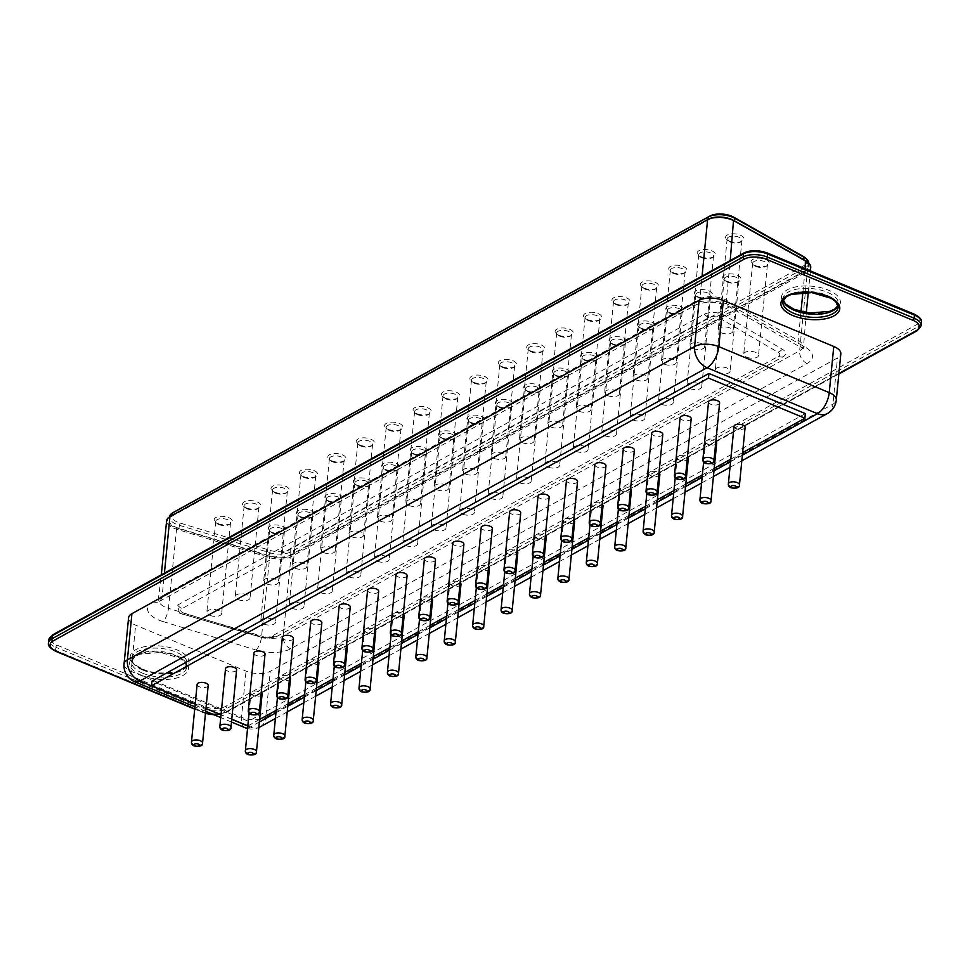 <?xml version="1.0" encoding="UTF-8"?>
<svg xmlns="http://www.w3.org/2000/svg" width="970" height="970" viewBox="0 0 970 970"><rect width="100%" height="100%" fill="white"/><g stroke="black" fill="none" stroke-linecap="round" stroke-linejoin="round"><path stroke-width="0.73" stroke-dasharray="4.85 3.64" d="M805.088 270.703L290.624 554.901A17.399 7.978 5.6 0 1 269.029 555.689L178.856 528.323A17.399 7.978 5.6 0 1 169.156 520.017A17.399 7.978 5.6 0 1 172.502 515.894L707.991 220.081A17.399 7.978 5.6 0 1 734.532 221.354L803.681 260.336A17.399 7.978 5.6 0 1 808.434 266.58A17.399 7.978 5.6 0 1 805.088 270.703L805.391 267.623A17.399 7.978 -174.4 0 0 808.737 263.5A17.399 7.978 -174.4 0 0 808.75 263.137M169.156 520.017L169.459 516.974A17.399 7.978 -174.4 0 0 179.159 525.243L269.333 552.609A17.399 7.978 -174.4 0 0 290.927 551.821L805.391 267.623L804.142 265.501A15.665 7.178 -174.4 0 0 805.282 257.887M173.545 512.354A15.665 7.178 -174.4 0 0 180.068 523.048L270.242 550.414A15.665 7.178 -174.4 0 0 289.69 549.699L804.142 265.501M808.301 262.724A16.526 7.578 5.6 0 1 806.773 270.448L290.345 555.737A16.526 7.578 5.6 0 1 269.757 556.465L176.698 527.995A16.526 7.578 5.6 0 1 169.908 516.707M271.782 532.239A9.166 4.207 -174.4 0 0 284.792 532.178A9.166 4.207 -174.4 0 0 283.41 526.649A9.166 4.207 -174.4 0 0 271.588 525.485A9.166 4.207 -174.4 0 0 269.163 530.651A9.166 4.207 -174.4 0 0 271.782 532.239M300.191 516.549A9.166 4.207 -174.4 0 0 313.201 516.489A9.166 4.207 -174.4 0 0 311.819 510.947A9.166 4.207 -174.4 0 0 300.009 509.796A9.166 4.207 -174.4 0 0 297.572 514.949A9.166 4.207 -174.4 0 0 300.191 516.549M328.612 500.847A9.166 4.207 -174.4 0 0 341.61 500.787A9.166 4.207 -174.4 0 0 340.228 495.258A9.166 4.207 -174.4 0 0 328.418 494.094A9.166 4.207 -174.4 0 0 325.981 499.259A9.166 4.207 -174.4 0 0 328.612 500.847M357.021 485.158A9.166 4.207 -174.4 0 0 370.019 485.097A9.166 4.207 -174.4 0 0 368.636 479.568A9.166 4.207 -174.4 0 0 356.827 478.404A9.166 4.207 -174.4 0 0 354.402 483.569A9.166 4.207 -174.4 0 0 357.021 485.158M385.429 469.456A9.166 4.207 -174.4 0 0 398.428 469.407A9.166 4.207 -174.4 0 0 397.057 463.866A9.166 4.207 -174.4 0 0 385.236 462.714A9.166 4.207 -174.4 0 0 382.81 467.867A9.166 4.207 -174.4 0 0 385.429 469.456M413.838 453.766A9.166 4.207 -174.4 0 0 426.849 453.705A9.166 4.207 -174.4 0 0 425.466 448.176A9.166 4.207 -174.4 0 0 413.644 447.012A9.166 4.207 -174.4 0 0 411.219 452.178A9.166 4.207 -174.4 0 0 413.838 453.766M442.259 438.076A9.166 4.207 -174.4 0 0 455.257 438.016A9.166 4.207 -174.4 0 0 453.875 432.474A9.166 4.207 -174.4 0 0 442.065 431.323A9.166 4.207 -174.4 0 0 439.628 436.476A9.166 4.207 -174.4 0 0 442.259 438.076M470.668 422.374A9.166 4.207 -174.4 0 0 483.666 422.314A9.166 4.207 -174.4 0 0 482.284 416.785A9.166 4.207 -174.4 0 0 470.474 415.621A9.166 4.207 -174.4 0 0 468.049 420.786A9.166 4.207 -174.4 0 0 470.668 422.374M499.077 406.685A9.166 4.207 -174.4 0 0 512.075 406.624A9.166 4.207 -174.4 0 0 510.693 401.083A9.166 4.207 -174.4 0 0 498.883 399.931A9.166 4.207 -174.4 0 0 496.458 405.084A9.166 4.207 -174.4 0 0 499.077 406.685M527.486 390.983A9.166 4.207 -174.4 0 0 540.496 390.922A9.166 4.207 -174.4 0 0 539.114 385.393A9.166 4.207 -174.4 0 0 527.292 384.229A9.166 4.207 -174.4 0 0 524.867 389.394A9.166 4.207 -174.4 0 0 527.486 390.983M555.895 375.293A9.166 4.207 -174.4 0 0 568.905 375.232A9.166 4.207 -174.4 0 0 567.523 369.703A9.166 4.207 -174.4 0 0 555.713 368.539A9.166 4.207 -174.4 0 0 553.276 373.705A9.166 4.207 -174.4 0 0 555.895 375.293M584.316 359.591A9.166 4.207 -174.4 0 0 597.314 359.53A9.166 4.207 -174.4 0 0 595.932 354.001A9.166 4.207 -174.4 0 0 584.122 352.85A9.166 4.207 -174.4 0 0 581.685 358.003A9.166 4.207 -174.4 0 0 584.316 359.591M612.725 343.901A9.166 4.207 -174.4 0 0 625.723 343.841A9.166 4.207 -174.4 0 0 624.34 338.312A9.166 4.207 -174.4 0 0 612.531 337.148A9.166 4.207 -174.4 0 0 610.106 342.313A9.166 4.207 -174.4 0 0 612.725 343.901M641.134 328.2A9.166 4.207 -174.4 0 0 654.132 328.151A9.166 4.207 -174.4 0 0 652.761 322.61A9.166 4.207 -174.4 0 0 640.94 321.458A9.166 4.207 -174.4 0 0 638.515 326.611A9.166 4.207 -174.4 0 0 641.134 328.2M669.543 312.51A9.166 4.207 -174.4 0 0 682.553 312.449A9.166 4.207 -174.4 0 0 681.17 306.92A9.166 4.207 -174.4 0 0 669.361 305.756A9.166 4.207 -174.4 0 0 666.923 310.921A9.166 4.207 -174.4 0 0 669.543 312.51M697.963 296.82A9.166 4.207 -174.4 0 0 710.962 296.759A9.166 4.207 -174.4 0 0 709.579 291.218A9.166 4.207 -174.4 0 0 697.769 290.066A9.166 4.207 -174.4 0 0 695.332 295.219A9.166 4.207 -174.4 0 0 697.963 296.82M726.372 281.118A9.166 4.207 -174.4 0 0 739.37 281.058A9.166 4.207 -174.4 0 0 737.988 275.529A9.166 4.207 -174.4 0 0 726.178 274.364A9.166 4.207 -174.4 0 0 723.753 279.53A9.166 4.207 -174.4 0 0 726.372 281.118M754.781 265.428A9.166 4.207 -174.4 0 0 767.779 265.368A9.166 4.207 -174.4 0 0 766.397 259.839A9.166 4.207 -174.4 0 0 754.587 258.675A9.166 4.207 -174.4 0 0 752.162 263.84A9.166 4.207 -174.4 0 0 754.781 265.428M217.886 523.558A9.166 4.207 -174.4 0 0 230.884 523.497A9.166 4.207 -174.4 0 0 229.502 517.968A9.166 4.207 -174.4 0 0 217.692 516.804A9.166 4.207 -174.4 0 0 215.267 521.969A9.166 4.207 -174.4 0 0 217.886 523.558M246.295 507.868A9.166 4.207 -174.4 0 0 259.305 507.807A9.166 4.207 -174.4 0 0 257.923 502.266A9.166 4.207 -174.4 0 0 246.101 501.114A9.166 4.207 -174.4 0 0 243.676 506.279A9.166 4.207 -174.4 0 0 246.295 507.868M274.704 492.166A9.166 4.207 -174.4 0 0 287.714 492.105A9.166 4.207 -174.4 0 0 286.332 486.576A9.166 4.207 -174.4 0 0 274.522 485.424A9.166 4.207 -174.4 0 0 272.085 490.577A9.166 4.207 -174.4 0 0 274.704 492.166M303.125 476.476A9.166 4.207 -174.4 0 0 316.123 476.416A9.166 4.207 -174.4 0 0 314.741 470.886A9.166 4.207 -174.4 0 0 302.931 469.722A9.166 4.207 -174.4 0 0 300.494 474.888A9.166 4.207 -174.4 0 0 303.125 476.476M331.534 460.774A9.166 4.207 -174.4 0 0 344.532 460.726A9.166 4.207 -174.4 0 0 343.15 455.185A9.166 4.207 -174.4 0 0 331.34 454.033A9.166 4.207 -174.4 0 0 328.915 459.186A9.166 4.207 -174.4 0 0 331.534 460.774M359.943 445.084A9.166 4.207 -174.4 0 0 372.953 445.024A9.166 4.207 -174.4 0 0 371.571 439.495A9.166 4.207 -174.4 0 0 359.749 438.331A9.166 4.207 -174.4 0 0 357.324 443.496A9.166 4.207 -174.4 0 0 359.943 445.084M388.352 429.395A9.166 4.207 -174.4 0 0 401.362 429.334A9.166 4.207 -174.4 0 0 399.979 423.793A9.166 4.207 -174.4 0 0 388.17 422.641A9.166 4.207 -174.4 0 0 385.733 427.794A9.166 4.207 -174.4 0 0 388.352 429.395M416.773 413.693A9.166 4.207 -174.4 0 0 429.771 413.632A9.166 4.207 -174.4 0 0 428.388 408.103A9.166 4.207 -174.4 0 0 416.579 406.939A9.166 4.207 -174.4 0 0 414.141 412.104A9.166 4.207 -174.4 0 0 416.773 413.693M445.181 398.003A9.166 4.207 -174.4 0 0 458.179 397.942A9.166 4.207 -174.4 0 0 456.797 392.401A9.166 4.207 -174.4 0 0 444.987 391.249A9.166 4.207 -174.4 0 0 442.562 396.403A9.166 4.207 -174.4 0 0 445.181 398.003M473.59 382.301A9.166 4.207 -174.4 0 0 486.588 382.241A9.166 4.207 -174.4 0 0 485.206 376.712A9.166 4.207 -174.4 0 0 473.396 375.548A9.166 4.207 -174.4 0 0 470.971 380.713A9.166 4.207 -174.4 0 0 473.59 382.301M501.999 366.611A9.166 4.207 -174.4 0 0 515.009 366.551A9.166 4.207 -174.4 0 0 513.627 361.022A9.166 4.207 -174.4 0 0 501.805 359.858A9.166 4.207 -174.4 0 0 499.38 365.023A9.166 4.207 -174.4 0 0 501.999 366.611M530.42 350.91A9.166 4.207 -174.4 0 0 543.418 350.861A9.166 4.207 -174.4 0 0 542.036 345.32A9.166 4.207 -174.4 0 0 530.226 344.168A9.166 4.207 -174.4 0 0 527.789 349.321A9.166 4.207 -174.4 0 0 530.42 350.91M558.829 335.22A9.166 4.207 -174.4 0 0 571.827 335.159A9.166 4.207 -174.4 0 0 570.445 329.63A9.166 4.207 -174.4 0 0 558.635 328.466A9.166 4.207 -174.4 0 0 556.198 333.632A9.166 4.207 -174.4 0 0 558.829 335.22M587.238 319.53A9.166 4.207 -174.4 0 0 600.236 319.469A9.166 4.207 -174.4 0 0 598.854 313.928A9.166 4.207 -174.4 0 0 587.044 312.776A9.166 4.207 -174.4 0 0 584.619 317.93A9.166 4.207 -174.4 0 0 587.238 319.53M615.647 303.828A9.166 4.207 -174.4 0 0 628.657 303.768A9.166 4.207 -174.4 0 0 627.275 298.239A9.166 4.207 -174.4 0 0 615.453 297.075A9.166 4.207 -174.4 0 0 613.028 302.24A9.166 4.207 -174.4 0 0 615.647 303.828M644.056 288.138A9.166 4.207 -174.4 0 0 657.066 288.078A9.166 4.207 -174.4 0 0 655.684 282.537A9.166 4.207 -174.4 0 0 643.874 281.385A9.166 4.207 -174.4 0 0 641.437 286.538A9.166 4.207 -174.4 0 0 644.056 288.138M672.477 272.437A9.166 4.207 -174.4 0 0 685.475 272.376A9.166 4.207 -174.4 0 0 684.092 266.847A9.166 4.207 -174.4 0 0 672.283 265.683A9.166 4.207 -174.4 0 0 669.846 270.848A9.166 4.207 -174.4 0 0 672.477 272.437M700.886 256.747A9.166 4.207 -174.4 0 0 713.884 256.686A9.166 4.207 -174.4 0 0 712.501 251.157A9.166 4.207 -174.4 0 0 700.692 249.993A9.166 4.207 -174.4 0 0 698.267 255.158A9.166 4.207 -174.4 0 0 700.886 256.747M729.294 241.045A9.166 4.207 -174.4 0 0 742.293 240.996A9.166 4.207 -174.4 0 0 740.922 235.455A9.166 4.207 -174.4 0 0 729.101 234.303A9.166 4.207 -174.4 0 0 726.676 239.457A9.166 4.207 -174.4 0 0 729.294 241.045M810.738 267.393A17.399 7.978 5.6 0 1 807.404 271.515L290.964 556.804A17.399 7.978 5.6 0 1 269.296 557.568L176.237 529.087A17.399 7.978 5.6 0 1 166.61 520.805M272.655 533.209A7.42 3.407 -174.4 0 0 283.191 533.16A7.42 3.407 -174.4 0 0 284.428 531.524A7.42 3.407 -174.4 0 0 277.371 527.401A7.42 3.407 -174.4 0 0 269.648 530.069A7.42 3.407 -174.4 0 0 270.533 531.924A7.42 3.407 -174.4 0 0 272.655 533.209M301.076 517.519A7.42 3.407 -174.4 0 0 311.6 517.471A7.42 3.407 -174.4 0 0 312.837 515.822A7.42 3.407 -174.4 0 0 305.78 511.711A7.42 3.407 -174.4 0 0 298.057 514.379A7.42 3.407 -174.4 0 0 298.942 516.234A7.42 3.407 -174.4 0 0 301.076 517.519M329.485 501.817A7.42 3.407 -174.4 0 0 340.021 501.781A7.42 3.407 -174.4 0 0 341.246 500.132A7.42 3.407 -174.4 0 0 334.189 496.022A7.42 3.407 -174.4 0 0 326.466 498.677A7.42 3.407 -174.4 0 0 327.363 500.532A7.42 3.407 -174.4 0 0 329.485 501.817M357.894 486.128A7.42 3.407 -174.4 0 0 368.43 486.079A7.42 3.407 -174.4 0 0 369.655 484.43A7.42 3.407 -174.4 0 0 362.598 480.32A7.42 3.407 -174.4 0 0 354.887 482.987A7.42 3.407 -174.4 0 0 355.772 484.842A7.42 3.407 -174.4 0 0 357.894 486.128M386.303 470.438A7.42 3.407 -174.4 0 0 396.839 470.389A7.42 3.407 -174.4 0 0 398.076 468.74A7.42 3.407 -174.4 0 0 391.019 464.63A7.42 3.407 -174.4 0 0 383.296 467.285A7.42 3.407 -174.4 0 0 384.181 469.14A7.42 3.407 -174.4 0 0 386.303 470.438M414.711 454.736A7.42 3.407 -174.4 0 0 425.248 454.687A7.42 3.407 -174.4 0 0 426.485 453.051A7.42 3.407 -174.4 0 0 419.428 448.928A7.42 3.407 -174.4 0 0 411.704 451.596A7.42 3.407 -174.4 0 0 412.589 453.451A7.42 3.407 -174.4 0 0 414.711 454.736M443.132 439.046A7.42 3.407 -174.4 0 0 453.657 438.998A7.42 3.407 -174.4 0 0 454.894 437.349A7.42 3.407 -174.4 0 0 447.837 433.238A7.42 3.407 -174.4 0 0 440.113 435.906A7.42 3.407 -174.4 0 0 440.998 437.749A7.42 3.407 -174.4 0 0 443.132 439.046M471.541 423.344A7.42 3.407 -174.4 0 0 482.078 423.296A7.42 3.407 -174.4 0 0 483.303 421.659A7.42 3.407 -174.4 0 0 476.246 417.536A7.42 3.407 -174.4 0 0 468.522 420.204A7.42 3.407 -174.4 0 0 469.419 422.059A7.42 3.407 -174.4 0 0 471.541 423.344M499.95 407.655A7.42 3.407 -174.4 0 0 510.487 407.606A7.42 3.407 -174.4 0 0 511.711 405.957A7.42 3.407 -174.4 0 0 504.655 401.847A7.42 3.407 -174.4 0 0 496.943 404.514A7.42 3.407 -174.4 0 0 497.828 406.369A7.42 3.407 -174.4 0 0 499.95 407.655M528.359 391.953A7.42 3.407 -174.4 0 0 538.896 391.904A7.42 3.407 -174.4 0 0 540.132 390.267A7.42 3.407 -174.4 0 0 533.076 386.157A7.42 3.407 -174.4 0 0 525.352 388.812A7.42 3.407 -174.4 0 0 526.237 390.667A7.42 3.407 -174.4 0 0 528.359 391.953M556.78 376.263A7.42 3.407 -174.4 0 0 567.304 376.214A7.42 3.407 -174.4 0 0 568.541 374.565A7.42 3.407 -174.4 0 0 561.484 370.455A7.42 3.407 -174.4 0 0 553.761 373.123A7.42 3.407 -174.4 0 0 554.646 374.978A7.42 3.407 -174.4 0 0 556.78 376.263M585.189 360.573A7.42 3.407 -174.4 0 0 595.725 360.525A7.42 3.407 -174.4 0 0 596.95 358.876A7.42 3.407 -174.4 0 0 589.893 354.765A7.42 3.407 -174.4 0 0 582.17 357.421A7.42 3.407 -174.4 0 0 583.067 359.276A7.42 3.407 -174.4 0 0 585.189 360.573M613.598 344.871A7.42 3.407 -174.4 0 0 624.134 344.823A7.42 3.407 -174.4 0 0 625.359 343.174A7.42 3.407 -174.4 0 0 618.302 339.063A7.42 3.407 -174.4 0 0 610.591 341.731A7.42 3.407 -174.4 0 0 611.476 343.586A7.42 3.407 -174.4 0 0 613.598 344.871M642.007 329.182A7.42 3.407 -174.4 0 0 652.543 329.133A7.42 3.407 -174.4 0 0 653.78 327.484A7.42 3.407 -174.4 0 0 646.723 323.374A7.42 3.407 -174.4 0 0 639 326.041A7.42 3.407 -174.4 0 0 639.885 327.884A7.42 3.407 -174.4 0 0 642.007 329.182M670.415 313.48A7.42 3.407 -174.4 0 0 680.952 313.431A7.42 3.407 -174.4 0 0 682.189 311.794A7.42 3.407 -174.4 0 0 675.132 307.672A7.42 3.407 -174.4 0 0 667.409 310.339A7.42 3.407 -174.4 0 0 668.294 312.195A7.42 3.407 -174.4 0 0 670.415 313.48M698.837 297.79A7.42 3.407 -174.4 0 0 709.361 297.741A7.42 3.407 -174.4 0 0 710.598 296.092A7.42 3.407 -174.4 0 0 703.541 291.982A7.42 3.407 -174.4 0 0 695.817 294.65A7.42 3.407 -174.4 0 0 696.715 296.505A7.42 3.407 -174.4 0 0 698.837 297.79M727.245 282.088A7.42 3.407 -174.4 0 0 737.782 282.04A7.42 3.407 -174.4 0 0 739.007 280.403A7.42 3.407 -174.4 0 0 731.95 276.28A7.42 3.407 -174.4 0 0 724.226 278.948A7.42 3.407 -174.4 0 0 725.123 280.803A7.42 3.407 -174.4 0 0 727.245 282.088M755.654 266.398A7.42 3.407 -174.4 0 0 766.191 266.35A7.42 3.407 -174.4 0 0 767.415 264.701A7.42 3.407 -174.4 0 0 760.359 260.59A7.42 3.407 -174.4 0 0 752.647 263.258A7.42 3.407 -174.4 0 0 753.532 265.113A7.42 3.407 -174.4 0 0 755.654 266.398M218.759 524.528A7.42 3.407 -174.4 0 0 229.296 524.479A7.42 3.407 -174.4 0 0 230.533 522.842A7.42 3.407 -174.4 0 0 223.476 518.72A7.42 3.407 -174.4 0 0 215.752 521.387A7.42 3.407 -174.4 0 0 216.637 523.242A7.42 3.407 -174.4 0 0 218.759 524.528M247.168 508.838A7.42 3.407 -174.4 0 0 257.705 508.789A7.42 3.407 -174.4 0 0 258.941 507.14A7.42 3.407 -174.4 0 0 251.885 503.03A7.42 3.407 -174.4 0 0 244.161 505.697A7.42 3.407 -174.4 0 0 245.046 507.553A7.42 3.407 -174.4 0 0 247.168 508.838M275.589 493.136A7.42 3.407 -174.4 0 0 286.114 493.099A7.42 3.407 -174.4 0 0 287.35 491.45A7.42 3.407 -174.4 0 0 280.294 487.34A7.42 3.407 -174.4 0 0 272.57 489.995A7.42 3.407 -174.4 0 0 273.455 491.851A7.42 3.407 -174.4 0 0 275.589 493.136M303.998 477.446A7.42 3.407 -174.4 0 0 314.535 477.398A7.42 3.407 -174.4 0 0 315.759 475.749A7.42 3.407 -174.4 0 0 308.702 471.638A7.42 3.407 -174.4 0 0 300.979 474.306A7.42 3.407 -174.4 0 0 301.876 476.161A7.42 3.407 -174.4 0 0 303.998 477.446M332.407 461.756A7.42 3.407 -174.4 0 0 342.943 461.708A7.42 3.407 -174.4 0 0 344.168 460.059A7.42 3.407 -174.4 0 0 337.111 455.948A7.42 3.407 -174.4 0 0 329.4 458.604A7.42 3.407 -174.4 0 0 330.285 460.459A7.42 3.407 -174.4 0 0 332.407 461.756M360.816 446.054A7.42 3.407 -174.4 0 0 371.352 446.006A7.42 3.407 -174.4 0 0 372.589 444.369A7.42 3.407 -174.4 0 0 365.532 440.247A7.42 3.407 -174.4 0 0 357.809 442.914A7.42 3.407 -174.4 0 0 358.694 444.769A7.42 3.407 -174.4 0 0 360.816 446.054M389.237 430.365A7.42 3.407 -174.4 0 0 399.761 430.316A7.42 3.407 -174.4 0 0 400.998 428.667A7.42 3.407 -174.4 0 0 393.941 424.557A7.42 3.407 -174.4 0 0 386.218 427.224A7.42 3.407 -174.4 0 0 387.103 429.067A7.42 3.407 -174.4 0 0 389.237 430.365M417.646 414.663A7.42 3.407 -174.4 0 0 428.182 414.614A7.42 3.407 -174.4 0 0 429.407 412.978A7.42 3.407 -174.4 0 0 422.35 408.855A7.42 3.407 -174.4 0 0 414.626 411.522A7.42 3.407 -174.4 0 0 415.524 413.378A7.42 3.407 -174.4 0 0 417.646 414.663M446.054 398.973A7.42 3.407 -174.4 0 0 456.591 398.925A7.42 3.407 -174.4 0 0 457.816 397.276A7.42 3.407 -174.4 0 0 450.759 393.165A7.42 3.407 -174.4 0 0 443.035 395.833A7.42 3.407 -174.4 0 0 443.933 397.688A7.42 3.407 -174.4 0 0 446.054 398.973M474.463 383.271A7.42 3.407 -174.4 0 0 485 383.235A7.42 3.407 -174.4 0 0 486.237 381.586A7.42 3.407 -174.4 0 0 479.18 377.475A7.42 3.407 -174.4 0 0 471.456 380.131A7.42 3.407 -174.4 0 0 472.341 381.986A7.42 3.407 -174.4 0 0 474.463 383.271M502.872 367.582A7.42 3.407 -174.4 0 0 513.409 367.533A7.42 3.407 -174.4 0 0 514.646 365.884A7.42 3.407 -174.4 0 0 507.589 361.774A7.42 3.407 -174.4 0 0 499.865 364.441A7.42 3.407 -174.4 0 0 500.75 366.296A7.42 3.407 -174.4 0 0 502.872 367.582M531.293 351.892A7.42 3.407 -174.4 0 0 541.818 351.843A7.42 3.407 -174.4 0 0 543.054 350.194A7.42 3.407 -174.4 0 0 535.998 346.084A7.42 3.407 -174.4 0 0 528.274 348.739A7.42 3.407 -174.4 0 0 529.159 350.594A7.42 3.407 -174.4 0 0 531.293 351.892M559.702 336.19A7.42 3.407 -174.4 0 0 570.239 336.141A7.42 3.407 -174.4 0 0 571.463 334.504A7.42 3.407 -174.4 0 0 564.407 330.382A7.42 3.407 -174.4 0 0 556.683 333.049A7.42 3.407 -174.4 0 0 557.58 334.905A7.42 3.407 -174.4 0 0 559.702 336.19M588.111 320.5A7.42 3.407 -174.4 0 0 598.648 320.452A7.42 3.407 -174.4 0 0 599.872 318.803A7.42 3.407 -174.4 0 0 592.815 314.692A7.42 3.407 -174.4 0 0 585.104 317.36A7.42 3.407 -174.4 0 0 585.989 319.203A7.42 3.407 -174.4 0 0 588.111 320.5M616.52 304.798A7.42 3.407 -174.4 0 0 627.056 304.75A7.42 3.407 -174.4 0 0 628.293 303.113A7.42 3.407 -174.4 0 0 621.236 298.99A7.42 3.407 -174.4 0 0 613.513 301.658A7.42 3.407 -174.4 0 0 614.398 303.513A7.42 3.407 -174.4 0 0 616.52 304.798M644.941 289.108A7.42 3.407 -174.4 0 0 655.465 289.06A7.42 3.407 -174.4 0 0 656.702 287.411A7.42 3.407 -174.4 0 0 649.645 283.301A7.42 3.407 -174.4 0 0 641.922 285.968A7.42 3.407 -174.4 0 0 642.807 287.823A7.42 3.407 -174.4 0 0 644.941 289.108M673.35 273.407A7.42 3.407 -174.4 0 0 683.886 273.358A7.42 3.407 -174.4 0 0 685.111 271.721A7.42 3.407 -174.4 0 0 678.054 267.611A7.42 3.407 -174.4 0 0 670.331 270.266A7.42 3.407 -174.4 0 0 671.228 272.121A7.42 3.407 -174.4 0 0 673.35 273.407M701.759 257.717A7.42 3.407 -174.4 0 0 712.295 257.668A7.42 3.407 -174.4 0 0 713.52 256.019A7.42 3.407 -174.4 0 0 706.463 251.909A7.42 3.407 -174.4 0 0 698.752 254.576A7.42 3.407 -174.4 0 0 699.637 256.432A7.42 3.407 -174.4 0 0 701.759 257.717M730.168 242.027A7.42 3.407 -174.4 0 0 740.704 241.979A7.42 3.407 -174.4 0 0 741.941 240.33A7.42 3.407 -174.4 0 0 734.884 236.219A7.42 3.407 -174.4 0 0 727.16 238.875A7.42 3.407 -174.4 0 0 728.046 240.73A7.42 3.407 -174.4 0 0 730.168 242.027M263.755 624.013A7.42 3.407 -174.4 0 0 271.321 624.922A7.42 3.407 -174.4 0 0 275.516 622.316A7.42 3.407 -174.4 0 0 268.46 618.205A7.42 3.407 -174.4 0 0 260.748 620.873A7.42 3.407 -174.4 0 0 263.755 624.013M292.164 608.311A7.42 3.407 -174.4 0 0 299.742 609.233A7.42 3.407 -174.4 0 0 303.937 606.626A7.42 3.407 -174.4 0 0 296.881 602.503A7.42 3.407 -174.4 0 0 289.157 605.171A7.42 3.407 -174.4 0 0 292.164 608.311M320.585 592.621A7.42 3.407 -174.4 0 0 328.151 593.531A7.42 3.407 -174.4 0 0 332.346 590.924A7.42 3.407 -174.4 0 0 325.289 586.814A7.42 3.407 -174.4 0 0 317.566 589.481A7.42 3.407 -174.4 0 0 320.585 592.621M348.994 576.92A7.42 3.407 -174.4 0 0 356.56 577.841A7.42 3.407 -174.4 0 0 360.755 575.234A7.42 3.407 -174.4 0 0 353.698 571.124A7.42 3.407 -174.4 0 0 345.975 573.779A7.42 3.407 -174.4 0 0 348.994 576.92M377.403 561.23A7.42 3.407 -174.4 0 0 384.969 562.139A7.42 3.407 -174.4 0 0 389.164 559.532A7.42 3.407 -174.4 0 0 382.107 555.422A7.42 3.407 -174.4 0 0 374.384 558.089A7.42 3.407 -174.4 0 0 377.403 561.23M405.812 545.54A7.42 3.407 -174.4 0 0 413.378 546.449A7.42 3.407 -174.4 0 0 417.585 543.843A7.42 3.407 -174.4 0 0 410.528 539.732A7.42 3.407 -174.4 0 0 402.805 542.388A7.42 3.407 -174.4 0 0 405.812 545.54M434.22 529.838A7.42 3.407 -174.4 0 0 441.799 530.748A7.42 3.407 -174.4 0 0 445.994 528.141A7.42 3.407 -174.4 0 0 438.937 524.03A7.42 3.407 -174.4 0 0 431.213 526.698A7.42 3.407 -174.4 0 0 434.22 529.838M462.641 514.149A7.42 3.407 -174.4 0 0 470.207 515.058A7.42 3.407 -174.4 0 0 474.403 512.451A7.42 3.407 -174.4 0 0 467.346 508.341A7.42 3.407 -174.4 0 0 459.622 511.008A7.42 3.407 -174.4 0 0 462.641 514.149M491.05 498.447A7.42 3.407 -174.4 0 0 498.616 499.368A7.42 3.407 -174.4 0 0 502.812 496.761A7.42 3.407 -174.4 0 0 495.755 492.639A7.42 3.407 -174.4 0 0 488.031 495.306A7.42 3.407 -174.4 0 0 491.05 498.447M519.459 482.757A7.42 3.407 -174.4 0 0 527.025 483.666A7.42 3.407 -174.4 0 0 531.221 481.059A7.42 3.407 -174.4 0 0 524.164 476.949A7.42 3.407 -174.4 0 0 516.452 479.616A7.42 3.407 -174.4 0 0 519.459 482.757M547.868 467.055A7.42 3.407 -174.4 0 0 555.446 467.976A7.42 3.407 -174.4 0 0 559.641 465.37A7.42 3.407 -174.4 0 0 552.585 461.259A7.42 3.407 -174.4 0 0 544.861 463.915A7.42 3.407 -174.4 0 0 547.868 467.055M576.289 451.365A7.42 3.407 -174.4 0 0 583.855 452.275A7.42 3.407 -174.4 0 0 588.05 449.668A7.42 3.407 -174.4 0 0 580.994 445.557A7.42 3.407 -174.4 0 0 573.27 448.225A7.42 3.407 -174.4 0 0 576.289 451.365M604.698 435.675A7.42 3.407 -174.4 0 0 612.264 436.585A7.42 3.407 -174.4 0 0 616.459 433.978A7.42 3.407 -174.4 0 0 609.403 429.868A7.42 3.407 -174.4 0 0 601.679 432.523A7.42 3.407 -174.4 0 0 604.698 435.675M633.107 419.974A7.42 3.407 -174.4 0 0 640.673 420.883A7.42 3.407 -174.4 0 0 644.868 418.276A7.42 3.407 -174.4 0 0 637.811 414.166A7.42 3.407 -174.4 0 0 630.1 416.833A7.42 3.407 -174.4 0 0 633.107 419.974M661.516 404.284A7.42 3.407 -174.4 0 0 669.094 405.193A7.42 3.407 -174.4 0 0 673.289 402.586A7.42 3.407 -174.4 0 0 666.232 398.476A7.42 3.407 -174.4 0 0 658.509 401.143A7.42 3.407 -174.4 0 0 661.516 404.284M689.925 388.582A7.42 3.407 -174.4 0 0 697.503 389.491A7.42 3.407 -174.4 0 0 701.698 386.897A7.42 3.407 -174.4 0 0 694.641 382.774A7.42 3.407 -174.4 0 0 686.918 385.442A7.42 3.407 -174.4 0 0 689.925 388.582M718.346 372.892A7.42 3.407 -174.4 0 0 725.912 373.802A7.42 3.407 -174.4 0 0 730.107 371.195A7.42 3.407 -174.4 0 0 723.05 367.084A7.42 3.407 -174.4 0 0 715.327 369.752A7.42 3.407 -174.4 0 0 718.346 372.892M746.754 357.19A7.42 3.407 -174.4 0 0 754.32 358.112A7.42 3.407 -174.4 0 0 758.516 355.505A7.42 3.407 -174.4 0 0 751.459 351.382A7.42 3.407 -174.4 0 0 743.735 354.05A7.42 3.407 -174.4 0 0 746.754 357.19M209.859 615.332A7.42 3.407 -174.4 0 0 217.425 616.241A7.42 3.407 -174.4 0 0 221.621 613.634A7.42 3.407 -174.4 0 0 214.564 609.524A7.42 3.407 -174.4 0 0 206.84 612.191A7.42 3.407 -174.4 0 0 209.859 615.332M238.268 599.63A7.42 3.407 -174.4 0 0 245.834 600.551A7.42 3.407 -174.4 0 0 250.042 597.944A7.42 3.407 -174.4 0 0 242.973 593.822A7.42 3.407 -174.4 0 0 235.261 596.489A7.42 3.407 -174.4 0 0 238.268 599.63M266.677 583.94A7.42 3.407 -174.4 0 0 274.255 584.849A7.42 3.407 -174.4 0 0 278.451 582.242A7.42 3.407 -174.4 0 0 271.394 578.132A7.42 3.407 -174.4 0 0 263.67 580.8A7.42 3.407 -174.4 0 0 266.677 583.94M295.098 568.238A7.42 3.407 -174.4 0 0 302.664 569.16A7.42 3.407 -174.4 0 0 306.859 566.553A7.42 3.407 -174.4 0 0 299.803 562.442A7.42 3.407 -174.4 0 0 292.079 565.098A7.42 3.407 -174.4 0 0 295.098 568.238M323.507 552.548A7.42 3.407 -174.4 0 0 331.073 553.458A7.42 3.407 -174.4 0 0 335.268 550.851A7.42 3.407 -174.4 0 0 328.212 546.74A7.42 3.407 -174.4 0 0 320.488 549.408A7.42 3.407 -174.4 0 0 323.507 552.548M351.916 536.859A7.42 3.407 -174.4 0 0 359.482 537.768A7.42 3.407 -174.4 0 0 363.677 535.161A7.42 3.407 -174.4 0 0 356.62 531.051A7.42 3.407 -174.4 0 0 348.909 533.706A7.42 3.407 -174.4 0 0 351.916 536.859M380.325 521.157A7.42 3.407 -174.4 0 0 387.903 522.066A7.42 3.407 -174.4 0 0 392.098 519.471A7.42 3.407 -174.4 0 0 385.041 515.349A7.42 3.407 -174.4 0 0 377.318 518.016A7.42 3.407 -174.4 0 0 380.325 521.157M408.746 505.467A7.42 3.407 -174.4 0 0 416.312 506.376A7.42 3.407 -174.4 0 0 420.507 503.769A7.42 3.407 -174.4 0 0 413.45 499.659A7.42 3.407 -174.4 0 0 405.727 502.327A7.42 3.407 -174.4 0 0 408.746 505.467M437.155 489.765A7.42 3.407 -174.4 0 0 444.721 490.687A7.42 3.407 -174.4 0 0 448.916 488.08A7.42 3.407 -174.4 0 0 441.859 483.957A7.42 3.407 -174.4 0 0 434.136 486.625A7.42 3.407 -174.4 0 0 437.155 489.765M465.564 474.075A7.42 3.407 -174.4 0 0 473.13 474.985A7.42 3.407 -174.4 0 0 477.325 472.378A7.42 3.407 -174.4 0 0 470.268 468.267A7.42 3.407 -174.4 0 0 462.544 470.935A7.42 3.407 -174.4 0 0 465.564 474.075M493.972 458.373A7.42 3.407 -174.4 0 0 501.538 459.295A7.42 3.407 -174.4 0 0 505.746 456.688A7.42 3.407 -174.4 0 0 498.689 452.578A7.42 3.407 -174.4 0 0 490.965 455.233A7.42 3.407 -174.4 0 0 493.972 458.373M522.381 442.684A7.42 3.407 -174.4 0 0 529.959 443.593A7.42 3.407 -174.4 0 0 534.155 440.986A7.42 3.407 -174.4 0 0 527.098 436.876A7.42 3.407 -174.4 0 0 519.374 439.543A7.42 3.407 -174.4 0 0 522.381 442.684M550.802 426.994A7.42 3.407 -174.4 0 0 558.368 427.903A7.42 3.407 -174.4 0 0 562.564 425.296A7.42 3.407 -174.4 0 0 555.507 421.186A7.42 3.407 -174.4 0 0 547.783 423.841A7.42 3.407 -174.4 0 0 550.802 426.994M579.211 411.292A7.42 3.407 -174.4 0 0 586.777 412.201A7.42 3.407 -174.4 0 0 590.972 409.607A7.42 3.407 -174.4 0 0 583.916 405.484A7.42 3.407 -174.4 0 0 576.192 408.152A7.42 3.407 -174.4 0 0 579.211 411.292M607.62 395.602A7.42 3.407 -174.4 0 0 615.186 396.512A7.42 3.407 -174.4 0 0 619.381 393.905A7.42 3.407 -174.4 0 0 612.325 389.794A7.42 3.407 -174.4 0 0 604.613 392.462A7.42 3.407 -174.4 0 0 607.62 395.602M636.029 379.9A7.42 3.407 -174.4 0 0 643.607 380.822A7.42 3.407 -174.4 0 0 647.802 378.215A7.42 3.407 -174.4 0 0 640.746 374.093A7.42 3.407 -174.4 0 0 633.022 376.76A7.42 3.407 -174.4 0 0 636.029 379.9M664.45 364.211A7.42 3.407 -174.4 0 0 672.016 365.12A7.42 3.407 -174.4 0 0 676.211 362.513A7.42 3.407 -174.4 0 0 669.154 358.403A7.42 3.407 -174.4 0 0 661.431 361.07A7.42 3.407 -174.4 0 0 664.45 364.211M692.859 348.509A7.42 3.407 -174.4 0 0 700.425 349.43A7.42 3.407 -174.4 0 0 704.62 346.824A7.42 3.407 -174.4 0 0 697.563 342.713A7.42 3.407 -174.4 0 0 689.84 345.368A7.42 3.407 -174.4 0 0 692.859 348.509M721.268 332.819A7.42 3.407 -174.4 0 0 728.834 333.728A7.42 3.407 -174.4 0 0 733.029 331.122A7.42 3.407 -174.4 0 0 725.972 327.011A7.42 3.407 -174.4 0 0 718.261 329.679A7.42 3.407 -174.4 0 0 721.268 332.819M261.051 637.205L179.414 613.101L177.595 605.098L704.378 314.098C710.586 311.588 717.109 311.928 723.972 315.129L782.366 349.224C786.452 351.916 786.743 354.414 783.226 356.705L276.62 636.562L273.904 637.605L261.051 637.205A10.44 3.528 -73.7 0 0 261.294 637.314L261.294 637.314A10.44 3.528 -73.7 0 0 263.319 636.526A6.96 3.189 -174.4 0 0 271.83 636.174L778.437 356.317A6.96 3.189 -174.4 0 0 777.964 352.219L719.57 318.136A6.96 3.189 -174.4 0 0 708.864 317.566L182.081 608.566A6.96 3.189 -174.4 0 0 184.749 613.573L263.319 636.526M128.573 617.793A17.399 7.978 -174.4 0 0 135.63 625.153L246.04 671.131A17.399 7.978 5.6 0 0 270.278 671.288L837.486 357.954A17.399 7.978 -174.4 0 0 840.82 353.832M805.355 413.608L248.405 721.28L151.975 681.122M742.62 452.638L730.786 459.174M714.211 468.328L702.377 474.863M685.802 484.03L673.968 490.565M657.381 499.72L645.559 506.255M628.972 515.409L617.138 521.945M600.563 531.111L588.729 537.647M572.154 546.801L560.32 553.337M543.733 562.503L531.912 569.038M515.325 578.193L503.491 584.728M486.916 593.895L475.082 600.43M458.507 609.584L446.673 616.12M430.098 625.274L418.264 631.822M401.677 640.976L389.855 647.511M373.268 656.666L361.434 663.201M344.859 672.368L333.025 678.903M316.45 688.057L304.616 694.593M288.029 703.759L276.207 710.295M259.62 719.449L247.956 725.899L248.405 721.28M231.781 719.158L221.027 714.684M205.955 708.415L195.2 703.929M745.093 427.382A5.565 2.558 5.6 0 1 741.953 429.334A5.565 2.558 5.6 0 1 736.266 428.655A5.565 2.558 5.6 0 1 734.011 426.303M716.684 443.084A5.565 2.558 5.6 0 1 713.532 445.036A5.565 2.558 5.6 0 1 707.857 444.345A5.565 2.558 5.6 0 1 705.602 441.993A5.565 2.558 5.6 0 1 709.725 439.943A5.565 2.558 5.6 0 1 715.836 441.532M688.276 458.774A5.565 2.558 5.6 0 1 685.123 460.726A5.565 2.558 5.6 0 1 679.449 460.047A5.565 2.558 5.6 0 1 677.193 457.695A5.565 2.558 5.6 0 1 681.304 455.645A5.565 2.558 5.6 0 1 687.427 457.222M659.867 474.475A5.565 2.558 5.6 0 1 656.714 476.428A5.565 2.558 5.6 0 1 651.04 475.736A5.565 2.558 5.6 0 1 648.772 473.384A5.565 2.558 5.6 0 1 652.895 471.335A5.565 2.558 5.6 0 1 659.006 472.923M631.446 490.165A5.565 2.558 5.6 0 1 628.305 492.117A5.565 2.558 5.6 0 1 622.631 491.438A5.565 2.558 5.6 0 1 620.363 489.074A5.565 2.558 5.6 0 1 624.486 487.037A5.565 2.558 5.6 0 1 630.597 488.613M603.037 505.855A5.565 2.558 5.6 0 1 599.896 507.819A5.565 2.558 5.6 0 1 594.21 507.128A5.565 2.558 5.6 0 1 591.955 504.776A5.565 2.558 5.6 0 1 596.077 502.727A5.565 2.558 5.6 0 1 602.188 504.315M574.628 521.557A5.565 2.558 5.6 0 1 571.475 523.509A5.565 2.558 5.6 0 1 565.801 522.83A5.565 2.558 5.6 0 1 563.546 520.466A5.565 2.558 5.6 0 1 567.668 518.429A5.565 2.558 5.6 0 1 573.779 520.005M546.219 537.247A5.565 2.558 5.6 0 1 543.067 539.199A5.565 2.558 5.6 0 1 537.392 538.52A5.565 2.558 5.6 0 1 535.137 536.167A5.565 2.558 5.6 0 1 539.247 534.118A5.565 2.558 5.6 0 1 545.358 535.695M517.798 552.948A5.565 2.558 5.6 0 1 514.658 554.901A5.565 2.558 5.6 0 1 508.983 554.209A5.565 2.558 5.6 0 1 506.716 551.857A5.565 2.558 5.6 0 1 510.838 549.808A5.565 2.558 5.6 0 1 516.949 551.396M489.389 568.638A5.565 2.558 5.6 0 1 486.249 570.59A5.565 2.558 5.6 0 1 480.562 569.911A5.565 2.558 5.6 0 1 478.307 567.559A5.565 2.558 5.6 0 1 482.429 565.51A5.565 2.558 5.6 0 1 488.541 567.086M460.98 584.34A5.565 2.558 5.6 0 1 457.828 586.292A5.565 2.558 5.6 0 1 452.153 585.601A5.565 2.558 5.6 0 1 449.898 583.249A5.565 2.558 5.6 0 1 454.021 581.2A5.565 2.558 5.6 0 1 460.132 582.788M432.571 600.03A5.565 2.558 5.6 0 1 429.419 601.982A5.565 2.558 5.6 0 1 423.745 601.303A5.565 2.558 5.6 0 1 421.489 598.939A5.565 2.558 5.6 0 1 425.6 596.902A5.565 2.558 5.6 0 1 431.723 598.478M404.163 615.72A5.565 2.558 5.6 0 1 401.01 617.684A5.565 2.558 5.6 0 1 395.336 616.993A5.565 2.558 5.6 0 1 393.068 614.64A5.565 2.558 5.6 0 1 397.191 612.591A5.565 2.558 5.6 0 1 403.302 614.18M375.742 631.421A5.565 2.558 5.6 0 1 372.601 633.374A5.565 2.558 5.6 0 1 366.927 632.695A5.565 2.558 5.6 0 1 364.659 630.33A5.565 2.558 5.6 0 1 368.782 628.293A5.565 2.558 5.6 0 1 374.893 629.87M347.333 647.111A5.565 2.558 5.6 0 1 344.192 649.063A5.565 2.558 5.6 0 1 338.506 648.384A5.565 2.558 5.6 0 1 336.25 646.032A5.565 2.558 5.6 0 1 340.373 643.983A5.565 2.558 5.6 0 1 346.484 645.571M318.924 662.813A5.565 2.558 5.6 0 1 315.771 664.765A5.565 2.558 5.6 0 1 310.097 664.074A5.565 2.558 5.6 0 1 307.842 661.722A5.565 2.558 5.6 0 1 311.964 659.685A5.565 2.558 5.6 0 1 318.075 661.261M290.515 678.503A5.565 2.558 5.6 0 1 287.362 680.455A5.565 2.558 5.6 0 1 281.688 679.776A5.565 2.558 5.6 0 1 279.433 677.424A5.565 2.558 5.6 0 1 283.543 675.375A5.565 2.558 5.6 0 1 289.654 676.951M262.094 694.205A5.565 2.558 5.6 0 1 258.954 696.157A5.565 2.558 5.6 0 1 253.279 695.466A5.565 2.558 5.6 0 1 251.012 693.113A5.565 2.558 5.6 0 1 255.134 691.064A5.565 2.558 5.6 0 1 261.245 692.653M719.607 403.011A5.565 2.558 5.6 0 1 716.466 404.963A5.565 2.558 5.6 0 1 710.792 404.284A5.565 2.558 5.6 0 1 708.524 401.919M691.198 418.7A5.565 2.558 5.6 0 1 688.057 420.653A5.565 2.558 5.6 0 1 682.371 419.974A5.565 2.558 5.6 0 1 680.115 417.621M662.789 434.402A5.565 2.558 5.6 0 1 659.636 436.354A5.565 2.558 5.6 0 1 653.962 435.663A5.565 2.558 5.6 0 1 651.707 433.311M634.38 450.092A5.565 2.558 5.6 0 1 631.227 452.044A5.565 2.558 5.6 0 1 625.553 451.365A5.565 2.558 5.6 0 1 623.298 449.013M605.959 465.794A5.565 2.558 5.6 0 1 602.819 467.746A5.565 2.558 5.6 0 1 597.144 467.055A5.565 2.558 5.6 0 1 594.877 464.703M577.55 481.484A5.565 2.558 5.6 0 1 574.41 483.436A5.565 2.558 5.6 0 1 568.723 482.757A5.565 2.558 5.6 0 1 566.468 480.392M549.141 497.173A5.565 2.558 5.6 0 1 545.989 499.138A5.565 2.558 5.6 0 1 540.314 498.447A5.565 2.558 5.6 0 1 538.059 496.094M520.732 512.875A5.565 2.558 5.6 0 1 517.58 514.827A5.565 2.558 5.6 0 1 511.905 514.149A5.565 2.558 5.6 0 1 509.65 511.784M492.323 528.565A5.565 2.558 5.6 0 1 489.171 530.529A5.565 2.558 5.6 0 1 483.496 529.838A5.565 2.558 5.6 0 1 481.229 527.486M463.902 544.267A5.565 2.558 5.6 0 1 460.762 546.219A5.565 2.558 5.6 0 1 455.088 545.54A5.565 2.558 5.6 0 1 452.82 543.176M435.494 559.957A5.565 2.558 5.6 0 1 432.353 561.909A5.565 2.558 5.6 0 1 426.667 561.23A5.565 2.558 5.6 0 1 424.411 558.878M407.085 575.659A5.565 2.558 5.6 0 1 403.932 577.611A5.565 2.558 5.6 0 1 398.258 576.92A5.565 2.558 5.6 0 1 396.002 574.567M378.676 591.348A5.565 2.558 5.6 0 1 375.523 593.3A5.565 2.558 5.6 0 1 369.849 592.621A5.565 2.558 5.6 0 1 367.582 590.257M350.255 607.05A5.565 2.558 5.6 0 1 347.114 609.002A5.565 2.558 5.6 0 1 341.44 608.311A5.565 2.558 5.6 0 1 339.173 605.959M321.846 622.74A5.565 2.558 5.6 0 1 318.706 624.692A5.565 2.558 5.6 0 1 313.019 624.013A5.565 2.558 5.6 0 1 310.764 621.649M293.437 638.43A5.565 2.558 5.6 0 1 290.285 640.394A5.565 2.558 5.6 0 1 284.61 639.703A5.565 2.558 5.6 0 1 282.355 637.351M265.028 654.132A5.565 2.558 5.6 0 1 261.876 656.084A5.565 2.558 5.6 0 1 256.201 655.405A5.565 2.558 5.6 0 1 253.946 653.04M236.607 669.821A5.565 2.558 5.6 0 1 233.467 671.773A5.565 2.558 5.6 0 1 227.792 671.094A5.565 2.558 5.6 0 1 225.525 668.742M208.198 685.523A5.565 2.558 5.6 0 1 205.058 687.475A5.565 2.558 5.6 0 1 199.371 686.784A5.565 2.558 5.6 0 1 197.116 684.432M290.624 554.901L290.927 551.821L289.69 549.699M803.681 260.336L803.754 259.657M269.029 555.689L270.242 550.414M178.856 528.323L180.068 523.048M162.948 621.528L256.007 650.009A27.839 12.768 -174.4 0 0 290.673 648.784L807.113 363.495A27.839 12.768 -174.4 0 0 804.773 346.86L732.932 306.665A27.839 12.768 -174.4 0 0 690.543 304.665L152.884 601.679A27.839 12.768 -174.4 0 0 162.948 621.528A10.44 3.734 -73 0 0 168.465 608.348L261.524 636.817A17.399 7.978 -174.4 0 0 283.191 636.053L799.632 350.764A17.399 7.978 -174.4 0 0 802.978 346.642A17.399 7.978 -174.4 0 0 798.164 340.373L726.324 300.179A17.399 7.978 -174.4 0 0 699.831 298.93L162.172 595.932A17.399 7.978 -174.4 0 0 158.837 600.054A17.399 7.978 -174.4 0 0 168.465 608.348L176.698 527.995M807.113 363.495A10.44 7.724 -118.9 0 1 799.632 350.764L807.404 271.515L806.773 270.448M256.007 650.009A10.44 3.734 -73 0 0 261.524 636.817L269.757 556.465M290.673 648.784A10.44 7.724 -118.9 0 1 283.191 636.053L290.964 556.804L290.345 555.737M707.991 220.081L708.064 219.365M172.502 515.894L172.575 515.179M690.543 304.665A10.44 7.724 61.1 0 0 696.496 304.58A10.44 7.724 61.1 0 0 699.831 298.93L702.062 276.111M732.932 306.665A10.44 6.402 119.2 0 1 728.737 306.544A10.44 6.402 119.2 0 1 726.324 300.179L730.204 260.566M152.884 601.679A10.44 7.724 61.1 0 0 158.837 601.582A10.44 7.724 61.1 0 0 162.172 595.932L164.415 573.112M804.773 346.86A10.44 6.402 119.2 0 1 800.577 346.739A10.44 6.402 119.2 0 1 798.164 340.373L800.99 311.588M802.881 292.37L805.197 268.751M53.689 634.804L745.009 252.915A15.665 7.178 5.6 0 1 766.821 253.061L913.558 314.159A15.665 7.178 5.6 0 1 916.917 324.501L225.598 706.39A15.665 7.178 5.6 0 1 203.785 706.257L57.036 645.147A15.665 7.178 5.6 0 1 53.689 634.804A1.746 1.285 -118.9 0 0 52.695 634.829M793.521 309.394A29.585 13.568 5.6 0 1 799.098 286.368A29.585 13.568 5.6 0 1 840.25 303.513A29.585 13.568 5.6 0 1 793.521 309.394M142.214 669.191A29.585 13.568 5.6 0 1 147.792 646.165A29.585 13.568 5.6 0 1 188.944 663.31A29.585 13.568 5.6 0 1 142.214 669.191M276.62 636.562A10.44 7.724 -118.9 0 1 271.83 636.174M182.481 614.265A10.44 3.528 -73.7 0 0 182.724 614.362L182.724 614.362A10.44 3.528 -73.7 0 0 184.749 613.573M177.595 605.098A10.44 7.724 61.1 0 0 182.081 608.566M704.378 314.098A10.44 7.724 61.1 0 0 708.864 317.566M723.972 315.129A10.44 6.572 120.3 0 1 719.57 318.136M782.366 349.224A10.44 6.572 120.3 0 1 777.964 352.219M783.226 356.705A10.44 7.724 -118.9 0 1 778.437 356.317M744.014 252.927A1.746 1.285 -118.9 0 1 745.009 252.915M921.5 322.501A17.399 7.978 5.6 0 1 918.153 326.623L226.847 708.512A17.399 7.978 5.6 0 1 202.609 708.367L55.86 647.257A1.746 0.861 112.6 0 1 57.036 645.147M921.197 325.58A17.399 7.978 5.6 0 1 917.85 329.703L226.543 711.592A17.399 7.978 5.6 0 1 202.306 711.434L55.557 650.324L55.86 647.257A17.399 7.978 5.6 0 1 48.803 639.885M205.482 713.241A15.665 7.178 5.6 0 1 203.179 712.416A1.746 0.861 -67.4 0 1 202.669 712.477A1.746 0.861 -67.4 0 1 202.306 711.434L202.609 708.367A1.746 0.861 112.6 0 1 203.785 706.257M214.127 714.805L225.986 712.538A1.746 1.285 -118.9 0 0 226.543 711.592L226.847 708.512A1.746 1.285 61.1 0 0 225.598 706.39M917.305 330.637A1.746 1.285 -118.9 0 0 917.85 329.703L918.153 326.623A1.746 1.285 61.1 0 0 916.917 324.501M783.166 300.239A27.839 12.768 5.6 0 1 783.093 298.578A27.839 12.768 5.6 0 1 812.048 288.587A27.839 12.768 5.6 0 1 838.516 304.01A27.839 12.768 5.6 0 1 838.128 305.635M143.087 670.161A27.839 12.768 5.6 0 1 131.787 658.375A27.839 12.768 5.6 0 1 160.741 648.384A27.839 12.768 5.6 0 1 187.198 663.807A27.839 12.768 5.6 0 1 171.472 673.58A27.839 12.768 5.6 0 1 143.087 670.161M55.92 651.367A1.746 0.861 -67.4 0 1 55.557 650.324A17.399 7.978 5.6 0 1 48.5 642.964M783.214 300.142L782.802 301.658A27.839 12.768 5.6 0 1 811.757 291.667A27.839 12.768 5.6 0 1 838.213 307.09L838.104 305.526M142.784 673.241A27.839 12.768 5.6 0 1 131.483 661.455A27.839 12.768 5.6 0 1 160.438 651.464A27.839 12.768 5.6 0 1 186.907 666.887A27.839 12.768 5.6 0 1 171.169 676.66A27.839 12.768 5.6 0 1 142.784 673.241M203.179 712.416L194.715 708.888M838.844 373.983L225.986 712.538A1.746 1.285 -118.9 0 1 224.991 712.55A15.665 7.178 5.6 0 1 213.618 714.599M838.904 373.414L224.991 712.55M141.608 675.338A29.585 13.568 5.6 0 1 147.185 652.325A29.585 13.568 5.6 0 1 188.338 669.458A29.585 13.568 5.6 0 1 141.608 675.338M836.298 400.004A17.399 7.978 5.6 0 1 832.951 404.126L837.486 357.954M827.398 413.535A17.399 12.865 61.1 0 0 832.951 404.126L265.744 717.448L270.278 671.288M260.19 726.87A17.399 12.865 61.1 0 0 265.744 717.448A17.399 7.978 5.6 0 1 241.518 717.303L246.04 671.131M245.083 727.694A17.399 8.585 112.6 0 1 241.518 717.303L131.108 671.325L135.63 625.153M134.672 681.716A17.399 8.585 112.6 0 1 131.108 671.325A17.399 7.978 5.6 0 1 124.051 663.965M742.365 455.172L730.543 461.708M713.956 470.874L702.122 477.41M685.547 486.564L673.713 493.099M657.139 502.266L645.305 508.801M628.73 517.956L616.896 524.491M600.309 533.645L588.487 540.181M571.9 549.347L560.066 555.883M543.491 565.037L531.657 571.572M515.082 580.739L503.248 587.274M486.661 596.429L474.839 602.964M458.252 612.131L446.418 618.666M429.843 627.82L418.009 634.356M401.434 643.51L389.6 650.058M373.026 659.212L361.192 665.747M344.605 674.902L332.783 681.437M316.196 690.604L304.362 697.139M287.787 706.293L275.953 712.829M259.378 721.995L250.26 727.027A17.399 12.865 61.1 0 0 258.832 727.476M247.786 725.996L250.26 727.027A17.399 8.585 112.6 0 1 247.592 727.973M231.757 719.316L221.014 714.841M205.943 708.561L195.188 704.087M739.455 484.939A5.565 2.558 5.6 0 1 736.303 486.891A5.565 2.558 5.6 0 1 730.628 486.212A5.565 2.558 5.6 0 1 728.373 483.86M711.046 500.641A5.565 2.558 5.6 0 1 707.894 502.593A5.565 2.558 5.6 0 1 702.219 501.902A5.565 2.558 5.6 0 1 699.952 499.55M682.625 516.331A5.565 2.558 5.6 0 1 679.485 518.283A5.565 2.558 5.6 0 1 673.81 517.604A5.565 2.558 5.6 0 1 671.543 515.24M654.216 532.021A5.565 2.558 5.6 0 1 651.076 533.985A5.565 2.558 5.6 0 1 645.389 533.294A5.565 2.558 5.6 0 1 643.134 530.942M625.808 547.723A5.565 2.558 5.6 0 1 622.655 549.675A5.565 2.558 5.6 0 1 616.981 548.996A5.565 2.558 5.6 0 1 614.725 546.631M597.399 563.412A5.565 2.558 5.6 0 1 594.246 565.364A5.565 2.558 5.6 0 1 588.572 564.686A5.565 2.558 5.6 0 1 586.316 562.333M568.978 579.114A5.565 2.558 5.6 0 1 565.837 581.066A5.565 2.558 5.6 0 1 560.163 580.375A5.565 2.558 5.6 0 1 557.895 578.023M540.569 594.804A5.565 2.558 5.6 0 1 537.428 596.756A5.565 2.558 5.6 0 1 531.742 596.077A5.565 2.558 5.6 0 1 529.487 593.725M512.16 610.506A5.565 2.558 5.6 0 1 509.007 612.458A5.565 2.558 5.6 0 1 503.333 611.767A5.565 2.558 5.6 0 1 501.078 609.415M483.751 626.196A5.565 2.558 5.6 0 1 480.599 628.148A5.565 2.558 5.6 0 1 474.924 627.469A5.565 2.558 5.6 0 1 472.669 625.104M455.342 641.885A5.565 2.558 5.6 0 1 452.19 643.85A5.565 2.558 5.6 0 1 446.515 643.159A5.565 2.558 5.6 0 1 444.248 640.806M426.921 657.587A5.565 2.558 5.6 0 1 423.781 659.539A5.565 2.558 5.6 0 1 418.106 658.86A5.565 2.558 5.6 0 1 415.839 656.496M398.512 673.277A5.565 2.558 5.6 0 1 395.372 675.241A5.565 2.558 5.6 0 1 389.685 674.55A5.565 2.558 5.6 0 1 387.43 672.198M370.103 688.979A5.565 2.558 5.6 0 1 366.951 690.931A5.565 2.558 5.6 0 1 361.276 690.252A5.565 2.558 5.6 0 1 359.021 687.888M341.695 704.669A5.565 2.558 5.6 0 1 338.542 706.621A5.565 2.558 5.6 0 1 332.868 705.942A5.565 2.558 5.6 0 1 330.612 703.589M313.274 720.37A5.565 2.558 5.6 0 1 310.133 722.323A5.565 2.558 5.6 0 1 304.459 721.631A5.565 2.558 5.6 0 1 302.191 719.279M284.865 736.06A5.565 2.558 5.6 0 1 281.724 738.012A5.565 2.558 5.6 0 1 276.038 737.333A5.565 2.558 5.6 0 1 273.782 734.969M256.456 751.762A5.565 2.558 5.6 0 1 253.303 753.714A5.565 2.558 5.6 0 1 247.629 753.023A5.565 2.558 5.6 0 1 245.374 750.671M713.968 460.568A5.565 2.558 5.6 0 1 710.816 462.52A5.565 2.558 5.6 0 1 705.141 461.841A5.565 2.558 5.6 0 1 702.886 459.477M685.56 476.258A5.565 2.558 5.6 0 1 682.407 478.21A5.565 2.558 5.6 0 1 676.733 477.531A5.565 2.558 5.6 0 1 674.477 475.179M657.139 491.96A5.565 2.558 5.6 0 1 653.998 493.912A5.565 2.558 5.6 0 1 648.324 493.221A5.565 2.558 5.6 0 1 646.056 490.868M628.73 507.649A5.565 2.558 5.6 0 1 625.589 509.602A5.565 2.558 5.6 0 1 619.903 508.923A5.565 2.558 5.6 0 1 617.647 506.558M600.321 523.351A5.565 2.558 5.6 0 1 597.168 525.303A5.565 2.558 5.6 0 1 591.494 524.612A5.565 2.558 5.6 0 1 589.239 522.26M571.912 539.041A5.565 2.558 5.6 0 1 568.759 540.993A5.565 2.558 5.6 0 1 563.085 540.314A5.565 2.558 5.6 0 1 560.83 537.95M543.503 554.731A5.565 2.558 5.6 0 1 540.351 556.695A5.565 2.558 5.6 0 1 534.676 556.004A5.565 2.558 5.6 0 1 532.409 553.652M515.082 570.433A5.565 2.558 5.6 0 1 511.942 572.385A5.565 2.558 5.6 0 1 506.267 571.706A5.565 2.558 5.6 0 1 504 569.341M486.673 586.122A5.565 2.558 5.6 0 1 483.533 588.075A5.565 2.558 5.6 0 1 477.846 587.396A5.565 2.558 5.6 0 1 475.591 585.043M458.264 601.824A5.565 2.558 5.6 0 1 455.112 603.776A5.565 2.558 5.6 0 1 449.437 603.085A5.565 2.558 5.6 0 1 447.182 600.733M429.855 617.514A5.565 2.558 5.6 0 1 426.703 619.466A5.565 2.558 5.6 0 1 421.029 618.787A5.565 2.558 5.6 0 1 418.761 616.423M401.434 633.216A5.565 2.558 5.6 0 1 398.294 635.168A5.565 2.558 5.6 0 1 392.62 634.477A5.565 2.558 5.6 0 1 390.352 632.125M373.026 648.906A5.565 2.558 5.6 0 1 369.885 650.858A5.565 2.558 5.6 0 1 364.199 650.179A5.565 2.558 5.6 0 1 361.943 647.814M344.617 664.595A5.565 2.558 5.6 0 1 341.464 666.56A5.565 2.558 5.6 0 1 335.79 665.869A5.565 2.558 5.6 0 1 333.534 663.516M316.208 680.297A5.565 2.558 5.6 0 1 313.055 682.249A5.565 2.558 5.6 0 1 307.381 681.57A5.565 2.558 5.6 0 1 305.126 679.206M287.787 695.987A5.565 2.558 5.6 0 1 284.646 697.939A5.565 2.558 5.6 0 1 278.972 697.26A5.565 2.558 5.6 0 1 276.705 694.908M259.378 711.689A5.565 2.558 5.6 0 1 256.238 713.641A5.565 2.558 5.6 0 1 250.563 712.95A5.565 2.558 5.6 0 1 248.296 710.598M230.969 727.379A5.565 2.558 5.6 0 1 227.817 729.331A5.565 2.558 5.6 0 1 222.142 728.652A5.565 2.558 5.6 0 1 219.887 726.3M202.56 743.081A5.565 2.558 5.6 0 1 199.408 745.033A5.565 2.558 5.6 0 1 193.733 744.342A5.565 2.558 5.6 0 1 191.478 741.989M808.434 266.58L808.737 263.5M283.191 533.16L284.792 532.178M270.533 531.924L269.163 530.651M311.6 517.471L313.201 516.489M298.942 516.234L297.572 514.949M340.021 501.781L341.61 500.787M327.363 500.532L325.981 499.259M368.43 486.079L370.019 485.097M355.772 484.842L354.402 483.569M396.839 470.389L398.428 469.407M384.181 469.14L382.81 467.867M425.248 454.687L426.849 453.705M412.589 453.451L411.219 452.178M453.657 438.998L455.257 438.016M440.998 437.749L439.628 436.476M482.078 423.296L483.666 422.314M469.419 422.059L468.049 420.786M510.487 407.606L512.075 406.624M497.828 406.369L496.458 405.084M538.896 391.904L540.496 390.922M526.237 390.667L524.867 389.394M567.304 376.214L568.905 375.232M554.646 374.978L553.276 373.705M595.725 360.525L597.314 359.53M583.067 359.276L581.685 358.003M624.134 344.823L625.723 343.841M611.476 343.586L610.106 342.313M652.543 329.133L654.132 328.151M639.885 327.884L638.515 326.611M680.952 313.431L682.553 312.449M668.294 312.195L666.923 310.921M709.361 297.741L710.962 296.759M696.715 296.505L695.332 295.219M737.782 282.04L739.37 281.058M725.123 280.803L723.753 279.53M766.191 266.35L767.779 265.368M753.532 265.113L752.162 263.84M229.296 524.479L230.884 523.497M216.637 523.242L215.267 521.969M257.705 508.789L259.305 507.807M245.046 507.553L243.676 506.279M286.114 493.099L287.714 492.105M273.455 491.851L272.085 490.577M314.535 477.398L316.123 476.416M301.876 476.161L300.494 474.888M342.943 461.708L344.532 460.726M330.285 460.459L328.915 459.186M371.352 446.006L372.953 445.024M358.694 444.769L357.324 443.496M399.761 430.316L401.362 429.334M387.103 429.067L385.733 427.794M428.182 414.614L429.771 413.632M415.524 413.378L414.141 412.104M456.591 398.925L458.179 397.942M443.933 397.688L442.562 396.403M485 383.235L486.588 382.241M472.341 381.986L470.971 380.713M513.409 367.533L515.009 366.551M500.75 366.296L499.38 365.023M541.818 351.843L543.418 350.861M529.159 350.594L527.789 349.321M570.239 336.141L571.827 335.159M557.58 334.905L556.198 333.632M598.648 320.452L600.236 319.469M585.989 319.203L584.619 317.93M627.056 304.75L628.657 303.768M614.398 303.513L613.028 302.24M655.465 289.06L657.066 288.078M642.807 287.823L641.437 286.538M683.886 273.358L685.475 272.376M671.228 272.121L669.846 270.848M712.295 257.668L713.884 256.686M699.637 256.432L698.267 255.158M740.704 241.979L742.293 240.996M728.046 240.73L726.676 239.457M806.3 312.643L803.342 348.812L728.737 306.544C718.273 301.621 707.518 300.967 696.496 304.58L158.037 602.115L161.311 574.834M808.289 292.37L810.399 270.921M269.648 530.069L260.748 620.873M284.428 531.524L275.516 622.316M298.057 514.379L289.157 605.171M312.837 515.822L303.937 606.626M326.466 498.677L317.566 589.481M341.246 500.132L332.346 590.924M354.887 482.987L345.975 573.779M369.655 484.43L360.755 575.234M383.296 467.285L374.384 558.089M398.076 468.74L389.164 559.532M411.704 451.596L402.805 542.388M426.485 453.051L417.585 543.843M440.113 435.906L431.213 526.698M454.894 437.349L445.994 528.141M468.522 420.204L459.622 511.008M483.303 421.659L474.403 512.451M496.943 404.514L488.031 495.306M511.711 405.957L502.812 496.761M525.352 388.812L516.452 479.616M540.132 390.267L531.221 481.059M553.761 373.123L544.861 463.915M568.541 374.565L559.641 465.37M582.17 357.421L573.27 448.225M596.95 358.876L588.05 449.668M610.591 341.731L601.679 432.523M625.359 343.174L616.459 433.978M639 326.041L630.1 416.833M653.78 327.484L644.868 418.276M667.409 310.339L658.509 401.143M682.189 311.794L673.289 402.586M695.817 294.65L686.918 385.442M710.598 296.092L701.698 386.897M724.226 278.948L715.327 369.752M739.007 280.403L730.107 371.195M752.647 263.258L743.735 354.05M767.415 264.701L758.516 355.505M215.752 521.387L206.84 612.191M230.533 522.842L221.621 613.634M244.161 505.697L235.261 596.489M258.941 507.14L250.042 597.944M272.57 489.995L263.67 580.8M287.35 491.45L278.451 582.242M300.979 474.306L292.079 565.098M315.759 475.749L306.859 566.553M329.4 458.604L320.488 549.408M344.168 460.059L335.268 550.851M357.809 442.914L348.909 533.706M372.589 444.369L363.677 535.161M386.218 427.224L377.318 518.016M400.998 428.667L392.098 519.471M414.626 411.522L405.727 502.327M429.407 412.978L420.507 503.769M443.035 395.833L434.136 486.625M457.816 397.276L448.916 488.08M471.456 380.131L462.544 470.935M486.237 381.586L477.325 472.378M499.865 364.441L490.965 455.233M514.646 365.884L505.746 456.688M528.274 348.739L519.374 439.543M543.054 350.194L534.155 440.986M556.683 333.049L547.783 423.841M571.463 334.504L562.564 425.296M585.104 317.36L576.192 408.152M599.872 318.803L590.972 409.607M613.513 301.658L604.613 392.462M628.293 303.113L619.381 393.905M641.922 285.968L633.022 376.76M656.702 287.411L647.802 378.215M670.331 270.266L661.431 361.07M685.111 271.721L676.211 362.513M698.752 254.576L689.84 345.368M713.52 256.019L704.62 346.824M727.16 238.875L718.261 329.679M741.941 240.33L733.029 331.122M179.414 613.101L261.294 637.314C263.658 638.43 267.865 638.527 273.904 637.605M142.723 669.118C152.46 673.495 164.415 674.162 178.577 671.119L183.73 668.645L187.198 663.807L186.907 666.887L184.47 661.504L179.971 658.109L160.462 652.41L139.85 654.229L134.927 656.629L131.483 661.455L131.787 658.375C133.108 662.304 130.235 662.425 142.723 669.118M205.458 713.459L194.691 709.155M741.82 460.811L729.986 467.346M713.411 476.5L701.577 483.036M685.002 492.19L673.168 498.725M656.581 507.892L644.759 514.427M628.172 523.582L616.338 530.117M599.763 539.284L587.929 545.819M571.354 554.973L559.52 561.509M542.933 570.675L531.111 577.211M514.524 586.365L502.69 592.9M486.115 602.055L474.281 608.59M457.707 617.757L445.873 624.292M429.286 633.446L417.464 639.982M400.877 649.148L389.055 655.684M372.468 664.838L360.634 671.373M344.059 680.54L332.225 687.075M315.65 696.23L303.816 702.765M287.229 711.919L275.407 718.467M247.544 728.519A17.399 17.399 0 0 0 258.832 727.536M231.49 722.044L220.748 717.557M205.676 711.289L194.921 706.815M703.638 461.999L705.602 441.993M675.229 477.689L677.193 457.695M646.82 493.378L648.772 473.384M618.399 509.08L620.363 489.074M589.99 524.77L591.955 504.776M561.582 540.472L563.546 520.466M533.173 556.162L535.137 536.167M504.764 571.863L506.716 551.857M476.343 587.553L478.307 567.559M447.934 603.243L449.898 583.249M419.525 618.945L421.489 598.939M391.116 634.635L393.068 614.64M362.695 650.337L364.659 630.33M334.286 666.026L336.25 646.032M305.877 681.728L307.842 661.722M277.469 697.418L279.433 677.424M249.06 713.108L251.012 693.113"/><path stroke-width="1.45" d="M808.75 263.137A17.399 7.978 -174.4 0 0 806.652 259.16A17.399 7.978 -174.4 0 0 803.985 257.256L734.836 218.274A17.399 7.978 -174.4 0 0 708.294 217.001L172.805 512.815A17.399 7.978 -174.4 0 0 172.345 513.082A17.399 7.978 -174.4 0 0 169.459 516.937L169.459 516.937M161.311 574.834L166.61 520.805A17.399 7.978 5.6 0 1 169.495 516.949A17.399 7.978 5.6 0 1 169.944 516.683A16.526 7.578 5.6 0 1 170.283 516.452A16.526 7.578 5.6 0 1 170.72 516.21L708.379 219.196A16.526 7.578 5.6 0 1 733.538 220.372L805.391 260.578A16.526 7.578 5.6 0 1 807.974 262.409A16.526 7.578 5.6 0 1 808.301 262.724M806.652 259.16L805.282 257.887A15.665 7.178 -174.4 0 0 802.881 256.177L733.732 217.195A15.665 7.178 -174.4 0 0 709.846 216.043L174.345 511.869A15.665 7.178 -174.4 0 0 173.945 512.099A15.665 7.178 -174.4 0 0 173.545 512.354M164.415 573.112L169.944 516.683L707.603 219.669A17.399 7.978 5.6 0 1 734.096 220.917L805.937 261.112A17.399 7.978 5.6 0 1 808.665 263.052A17.399 7.978 5.6 0 1 810.738 267.393L810.399 270.921M131.92 613.67A17.399 7.978 -174.4 0 0 128.573 617.793L124.051 663.965A17.399 7.978 5.6 0 1 127.385 659.842L131.92 613.67L699.115 300.336A17.399 7.978 -174.4 0 1 723.353 300.494L833.763 346.472A17.399 7.978 -174.4 0 1 840.82 353.832L836.298 400.004A17.399 7.978 5.6 0 0 829.241 392.632L833.763 346.472M195.2 703.929L151.514 685.741L151.975 681.122L708.924 373.462L805.355 413.608L804.906 418.228L742.62 452.638M730.786 459.174L714.211 468.328M702.377 474.863L685.802 484.03M673.968 490.565L657.381 499.72M645.559 506.255L628.972 515.409M617.138 521.945L600.563 531.111M588.729 537.647L572.154 546.801M560.32 553.337L543.733 562.503M531.912 569.038L515.325 578.193M503.491 584.728L486.916 593.895M475.082 600.43L458.507 609.584M446.673 616.12L430.098 625.274M418.264 631.822L401.677 640.976M389.855 647.511L373.268 656.666M361.434 663.201L344.859 672.368M333.025 678.903L316.45 688.057M304.616 694.593L288.029 703.759M276.207 710.295L259.62 719.449M247.811 725.839L231.781 719.158M221.027 714.684L205.955 708.415M151.514 685.741L708.464 378.07L708.924 373.462M708.464 378.07L804.906 418.228M734.011 426.303A5.565 2.558 5.6 0 1 739.807 424.302A5.565 2.558 5.6 0 1 745.093 427.382L739.455 484.939A5.565 2.558 5.6 0 0 734.157 481.86A5.565 2.558 5.6 0 0 728.373 483.86L734.011 426.303M715.836 441.532A5.565 2.558 5.6 0 1 716.684 443.084L711.046 500.641A5.565 2.558 5.6 0 0 705.748 497.549A5.565 2.558 5.6 0 0 699.952 499.55L703.638 461.999M687.427 457.222A5.565 2.558 5.6 0 1 688.276 458.774L682.625 516.331A5.565 2.558 5.6 0 0 677.339 513.251A5.565 2.558 5.6 0 0 671.543 515.24L675.229 477.689M659.006 472.923A5.565 2.558 5.6 0 1 659.867 474.475L654.216 532.021A5.565 2.558 5.6 0 0 648.93 528.941A5.565 2.558 5.6 0 0 643.134 530.942L646.82 493.378M630.597 488.613A5.565 2.558 5.6 0 1 631.446 490.165L625.808 547.723A5.565 2.558 5.6 0 0 620.509 544.631A5.565 2.558 5.6 0 0 614.725 546.631L618.399 509.08M602.188 504.315A5.565 2.558 5.6 0 1 603.037 505.855L597.399 563.412A5.565 2.558 5.6 0 0 592.1 560.333A5.565 2.558 5.6 0 0 586.316 562.333L589.99 524.77M573.779 520.005A5.565 2.558 5.6 0 1 574.628 521.557L568.978 579.114A5.565 2.558 5.6 0 0 563.691 576.022A5.565 2.558 5.6 0 0 557.895 578.023L561.582 540.472M545.358 535.695A5.565 2.558 5.6 0 1 546.219 537.247L540.569 594.804A5.565 2.558 5.6 0 0 535.282 591.724A5.565 2.558 5.6 0 0 529.487 593.725L533.173 556.162M516.949 551.396A5.565 2.558 5.6 0 1 517.798 552.948L512.16 610.506A5.565 2.558 5.6 0 0 506.861 607.414A5.565 2.558 5.6 0 0 501.078 609.415L504.764 571.863M488.541 567.086A5.565 2.558 5.6 0 1 489.389 568.638L483.751 626.196A5.565 2.558 5.6 0 0 478.452 623.116A5.565 2.558 5.6 0 0 472.669 625.104L476.343 587.553M460.132 582.788A5.565 2.558 5.6 0 1 460.98 584.34L455.342 641.885A5.565 2.558 5.6 0 0 450.044 638.806A5.565 2.558 5.6 0 0 444.248 640.806L447.934 603.243M431.723 598.478A5.565 2.558 5.6 0 1 432.571 600.03L426.921 657.587A5.565 2.558 5.6 0 0 421.635 654.495A5.565 2.558 5.6 0 0 415.839 656.496L419.525 618.945M403.302 614.18A5.565 2.558 5.6 0 1 404.163 615.72L398.512 673.277A5.565 2.558 5.6 0 0 393.226 670.197A5.565 2.558 5.6 0 0 387.43 672.198L391.116 634.635M374.893 629.87A5.565 2.558 5.6 0 1 375.742 631.421L370.103 688.979A5.565 2.558 5.6 0 0 364.805 685.887A5.565 2.558 5.6 0 0 359.021 687.888L362.695 650.337M346.484 645.571A5.565 2.558 5.6 0 1 347.333 647.111L341.695 704.669A5.565 2.558 5.6 0 0 336.396 701.589A5.565 2.558 5.6 0 0 330.612 703.589L334.286 666.026M318.075 661.261A5.565 2.558 5.6 0 1 318.924 662.813L313.274 720.37A5.565 2.558 5.6 0 0 307.987 717.279A5.565 2.558 5.6 0 0 302.191 719.279L305.877 681.728M289.654 676.951A5.565 2.558 5.6 0 1 290.515 678.503L284.865 736.06A5.565 2.558 5.6 0 0 279.578 732.98A5.565 2.558 5.6 0 0 273.782 734.969L277.469 697.418M261.245 692.653A5.565 2.558 5.6 0 1 262.094 694.205L256.456 751.762A5.565 2.558 5.6 0 0 251.157 748.67A5.565 2.558 5.6 0 0 245.374 750.671L249.06 713.108M708.524 401.919A5.565 2.558 5.6 0 1 714.32 399.919A5.565 2.558 5.6 0 1 719.607 403.011L713.968 460.568A5.565 2.558 5.6 0 0 708.67 457.476A5.565 2.558 5.6 0 0 702.886 459.477L708.524 401.919M680.115 417.621A5.565 2.558 5.6 0 1 685.911 415.621A5.565 2.558 5.6 0 1 691.198 418.7L685.56 476.258A5.565 2.558 5.6 0 0 680.261 473.178A5.565 2.558 5.6 0 0 674.477 475.179L680.115 417.621M651.707 433.311A5.565 2.558 5.6 0 1 657.49 431.31A5.565 2.558 5.6 0 1 662.789 434.402L657.139 491.96A5.565 2.558 5.6 0 0 651.852 488.868A5.565 2.558 5.6 0 0 646.056 490.868L651.707 433.311M623.298 449.013A5.565 2.558 5.6 0 1 629.081 447.012A5.565 2.558 5.6 0 1 634.38 450.092L628.73 507.649A5.565 2.558 5.6 0 0 623.443 504.57A5.565 2.558 5.6 0 0 617.647 506.558L623.298 449.013M594.877 464.703A5.565 2.558 5.6 0 1 600.672 462.702A5.565 2.558 5.6 0 1 605.959 465.794L600.321 523.351A5.565 2.558 5.6 0 0 595.022 520.259A5.565 2.558 5.6 0 0 589.239 522.26L594.877 464.703M566.468 480.392A5.565 2.558 5.6 0 1 572.264 478.404A5.565 2.558 5.6 0 1 577.55 481.484L571.912 539.041A5.565 2.558 5.6 0 0 566.613 535.949A5.565 2.558 5.6 0 0 560.83 537.95L566.468 480.392M538.059 496.094A5.565 2.558 5.6 0 1 543.843 494.094A5.565 2.558 5.6 0 1 549.141 497.173L543.503 554.731A5.565 2.558 5.6 0 0 538.204 551.651A5.565 2.558 5.6 0 0 532.409 553.652L538.059 496.094M509.65 511.784A5.565 2.558 5.6 0 1 515.434 509.783A5.565 2.558 5.6 0 1 520.732 512.875L515.082 570.433A5.565 2.558 5.6 0 0 509.796 567.341A5.565 2.558 5.6 0 0 504 569.341L509.65 511.784M481.229 527.486A5.565 2.558 5.6 0 1 487.025 525.485A5.565 2.558 5.6 0 1 492.323 528.565L486.673 586.122A5.565 2.558 5.6 0 0 481.387 583.043A5.565 2.558 5.6 0 0 475.591 585.043L481.229 527.486M452.82 543.176A5.565 2.558 5.6 0 1 458.616 541.175A5.565 2.558 5.6 0 1 463.902 544.267L458.264 601.824A5.565 2.558 5.6 0 0 452.966 598.732A5.565 2.558 5.6 0 0 447.182 600.733L452.82 543.176M424.411 558.878A5.565 2.558 5.6 0 1 430.207 556.877A5.565 2.558 5.6 0 1 435.494 559.957L429.855 617.514A5.565 2.558 5.6 0 0 424.557 614.434A5.565 2.558 5.6 0 0 418.761 616.423L424.411 558.878M396.002 574.567A5.565 2.558 5.6 0 1 401.786 572.567A5.565 2.558 5.6 0 1 407.085 575.659L401.434 633.216A5.565 2.558 5.6 0 0 396.148 630.124A5.565 2.558 5.6 0 0 390.352 632.125L396.002 574.567M367.582 590.257A5.565 2.558 5.6 0 1 373.377 588.269A5.565 2.558 5.6 0 1 378.676 591.348L373.026 648.906A5.565 2.558 5.6 0 0 367.739 645.826A5.565 2.558 5.6 0 0 361.943 647.814L367.582 590.257M339.173 605.959A5.565 2.558 5.6 0 1 344.968 603.958A5.565 2.558 5.6 0 1 350.255 607.05L344.617 664.595A5.565 2.558 5.6 0 0 339.318 661.516A5.565 2.558 5.6 0 0 333.534 663.516L339.173 605.959M310.764 621.649A5.565 2.558 5.6 0 1 316.559 619.66A5.565 2.558 5.6 0 1 321.846 622.74L316.208 680.297A5.565 2.558 5.6 0 0 310.909 677.205A5.565 2.558 5.6 0 0 305.126 679.206L310.764 621.649M282.355 637.351A5.565 2.558 5.6 0 1 288.138 635.35A5.565 2.558 5.6 0 1 293.437 638.43L287.787 695.987A5.565 2.558 5.6 0 0 282.5 692.907A5.565 2.558 5.6 0 0 276.705 694.908L282.355 637.351M253.946 653.04A5.565 2.558 5.6 0 1 259.73 651.04A5.565 2.558 5.6 0 1 265.028 654.132L259.378 711.689A5.565 2.558 5.6 0 0 254.091 708.597A5.565 2.558 5.6 0 0 248.296 710.598L253.946 653.04M225.525 668.742A5.565 2.558 5.6 0 1 231.321 666.742A5.565 2.558 5.6 0 1 236.607 669.821L230.969 727.379A5.565 2.558 5.6 0 0 225.683 724.299A5.565 2.558 5.6 0 0 219.887 726.3L225.525 668.742M197.116 684.432A5.565 2.558 5.6 0 1 202.912 682.431A5.565 2.558 5.6 0 1 208.198 685.523L202.56 743.081A5.565 2.558 5.6 0 0 197.262 739.989A5.565 2.558 5.6 0 0 191.478 741.989L197.116 684.432M803.754 259.657L803.985 257.256L802.881 256.177M734.581 220.954L734.836 218.274L733.732 217.195M702.062 276.111L707.603 219.669L708.379 219.196M730.204 260.566L733.538 220.372M169.944 516.683L170.72 516.21M805.197 268.751L805.391 260.578M708.064 219.365L708.294 217.001L709.846 216.043M172.575 515.179L172.805 512.815L174.345 511.869M800.99 311.588L802.881 292.37M48.803 639.885L52.695 634.829A1.746 1.285 -118.9 0 0 52.15 635.762L51.846 638.842A1.746 1.285 61.1 0 0 53.083 640.964L744.402 259.075A1.746 1.285 61.1 0 1 743.153 256.953A17.399 7.978 5.6 0 1 767.391 257.111L767.694 254.031A17.399 7.978 5.6 0 0 743.456 253.873L743.153 256.953L51.846 638.842A17.399 7.978 5.6 0 0 48.5 642.964L48.803 639.885A17.399 7.978 5.6 0 1 52.15 635.762L743.456 253.873A1.746 1.285 -118.9 0 1 744.014 252.927C750.695 249.896 758.467 249.908 767.331 252.988L914.079 314.098C919.645 316.85 922.118 319.651 921.5 322.501A17.399 7.978 5.6 0 0 914.443 315.141A1.746 0.861 -67.4 0 0 914.079 314.098M744.402 259.075A15.665 7.178 5.6 0 1 766.215 259.208A1.746 0.861 112.6 0 0 767.391 257.111L914.14 318.208L914.443 315.141L767.694 254.031A1.746 0.861 -67.4 0 0 767.331 252.988M838.128 305.635A27.839 12.768 5.6 0 1 794.394 310.364A27.839 12.768 5.6 0 1 783.166 300.239M766.215 259.208L912.964 320.318A1.746 0.861 112.6 0 0 914.14 318.208A17.399 7.978 5.6 0 1 921.197 325.58L921.5 322.501M794.09 313.443A27.839 12.768 5.6 0 1 782.802 301.658L786.234 296.844L791.168 294.443L811.769 292.613L831.29 298.311L835.788 301.706L838.213 307.09A27.839 12.768 5.6 0 1 822.475 316.863A27.839 12.768 5.6 0 1 794.09 313.443M48.5 642.964C47.603 645.499 50.076 648.299 55.92 651.367A1.746 0.861 -67.4 0 0 56.442 651.306A15.665 7.178 5.6 0 1 53.083 640.964M194.715 708.888L56.442 651.306M213.618 714.599A15.665 7.178 5.6 0 1 205.482 713.241M912.964 320.318A15.665 7.178 5.6 0 1 916.31 330.661L838.904 373.414M921.197 325.58L917.305 330.637A1.746 1.285 -118.9 0 1 916.31 330.661M792.914 315.541A29.585 13.568 5.6 0 1 798.492 292.528A29.585 13.568 5.6 0 1 839.644 309.66A29.585 13.568 5.6 0 1 792.914 315.541M195.188 704.087L139.85 681.049A17.399 12.865 -118.9 0 1 127.385 659.842L694.593 346.508L699.115 300.336M194.921 706.815L134.672 681.716A17.399 8.585 112.6 0 0 139.85 681.049L707.057 367.715A17.399 12.865 -118.9 0 1 694.593 346.508A17.399 7.978 5.6 0 1 718.831 346.654L723.353 300.494M742.365 455.172L817.467 413.693L707.057 367.715A17.399 8.585 -67.4 0 0 718.831 346.654L829.241 392.632A17.399 8.585 -67.4 0 1 817.467 413.693A17.399 12.865 61.1 0 0 827.398 413.535A17.399 17.399 0 0 0 836.298 400.004M730.543 461.708L713.956 470.874M702.122 477.41L685.547 486.564M673.713 493.099L657.139 502.266M645.305 508.801L628.73 517.956M616.896 524.491L600.309 533.645M588.487 540.181L571.9 549.347M560.066 555.883L543.491 565.037M531.657 571.572L515.082 580.739M503.248 587.274L486.661 596.429M474.839 602.964L458.252 612.131M446.418 618.666L429.843 627.82M418.009 634.356L401.434 643.51M389.6 650.058L373.026 659.212M361.192 665.747L344.605 674.902M332.783 681.437L316.196 690.604M304.362 697.139L287.787 706.293M275.953 712.829L259.378 721.995M258.832 727.476A17.399 12.865 61.1 0 0 260.19 726.87L275.407 718.467M247.592 727.973A17.399 8.585 112.6 0 1 245.083 727.694A17.399 17.399 0 0 0 247.544 728.519M247.786 725.996L231.757 719.316M221.014 714.841L205.943 708.561M732.023 487.764A2.789 1.273 5.6 0 1 732.556 485.606A2.789 1.273 5.6 0 1 736.424 487.219A2.789 1.273 5.6 0 1 732.023 487.764M703.614 503.466A2.789 1.273 5.6 0 1 704.147 501.296A2.789 1.273 5.6 0 1 708.015 502.909A2.789 1.273 5.6 0 1 703.614 503.466M675.205 519.156A2.789 1.273 5.6 0 1 675.726 516.986A2.789 1.273 5.6 0 1 679.606 518.598A2.789 1.273 5.6 0 1 675.205 519.156M646.796 534.846A2.789 1.273 5.6 0 1 647.317 532.688A2.789 1.273 5.6 0 1 651.197 534.3A2.789 1.273 5.6 0 1 646.796 534.846M618.387 550.548A2.789 1.273 5.6 0 1 618.909 548.377A2.789 1.273 5.6 0 1 622.776 549.99A2.789 1.273 5.6 0 1 618.387 550.548M589.966 566.237A2.789 1.273 5.6 0 1 590.5 564.079A2.789 1.273 5.6 0 1 594.367 565.692A2.789 1.273 5.6 0 1 589.966 566.237M561.557 581.939A2.789 1.273 5.6 0 1 562.079 579.769A2.789 1.273 5.6 0 1 565.959 581.382A2.789 1.273 5.6 0 1 561.557 581.939M533.148 597.629A2.789 1.273 5.6 0 1 533.67 595.471A2.789 1.273 5.6 0 1 537.55 597.083A2.789 1.273 5.6 0 1 533.148 597.629M504.739 613.331A2.789 1.273 5.6 0 1 505.261 611.161A2.789 1.273 5.6 0 1 509.129 612.773A2.789 1.273 5.6 0 1 504.739 613.331M476.318 629.021A2.789 1.273 5.6 0 1 476.852 626.85A2.789 1.273 5.6 0 1 480.72 628.463A2.789 1.273 5.6 0 1 476.318 629.021M447.91 644.723A2.789 1.273 5.6 0 1 448.443 642.552A2.789 1.273 5.6 0 1 452.311 644.165A2.789 1.273 5.6 0 1 447.91 644.723M419.501 660.412A2.789 1.273 5.6 0 1 420.022 658.242A2.789 1.273 5.6 0 1 423.902 659.855A2.789 1.273 5.6 0 1 419.501 660.412M391.092 676.102A2.789 1.273 5.6 0 1 391.613 673.944A2.789 1.273 5.6 0 1 395.493 675.556A2.789 1.273 5.6 0 1 391.092 676.102M362.683 691.804A2.789 1.273 5.6 0 1 363.204 689.634A2.789 1.273 5.6 0 1 367.072 691.246A2.789 1.273 5.6 0 1 362.683 691.804M334.262 707.494A2.789 1.273 5.6 0 1 334.796 705.336A2.789 1.273 5.6 0 1 338.663 706.948A2.789 1.273 5.6 0 1 334.262 707.494M305.853 723.196A2.789 1.273 5.6 0 1 306.375 721.025A2.789 1.273 5.6 0 1 310.254 722.638A2.789 1.273 5.6 0 1 305.853 723.196M277.444 738.885A2.789 1.273 5.6 0 1 277.966 736.715A2.789 1.273 5.6 0 1 281.846 738.328A2.789 1.273 5.6 0 1 277.444 738.885M249.035 754.587A2.789 1.273 5.6 0 1 249.557 752.417A2.789 1.273 5.6 0 1 253.425 754.029A2.789 1.273 5.6 0 1 249.035 754.587M706.548 463.393A2.789 1.273 5.6 0 1 707.069 461.223A2.789 1.273 5.6 0 1 710.937 462.836A2.789 1.273 5.6 0 1 706.548 463.393M678.127 479.083A2.789 1.273 5.6 0 1 678.66 476.925A2.789 1.273 5.6 0 1 682.528 478.537A2.789 1.273 5.6 0 1 678.127 479.083M649.718 494.785A2.789 1.273 5.6 0 1 650.239 492.614A2.789 1.273 5.6 0 1 654.12 494.227A2.789 1.273 5.6 0 1 649.718 494.785M621.309 510.475A2.789 1.273 5.6 0 1 621.831 508.304A2.789 1.273 5.6 0 1 625.711 509.917A2.789 1.273 5.6 0 1 621.309 510.475M592.9 526.176A2.789 1.273 5.6 0 1 593.422 524.006A2.789 1.273 5.6 0 1 597.29 525.619A2.789 1.273 5.6 0 1 592.9 526.176M564.479 541.866A2.789 1.273 5.6 0 1 565.013 539.696A2.789 1.273 5.6 0 1 568.881 541.308A2.789 1.273 5.6 0 1 564.479 541.866M536.07 557.556A2.789 1.273 5.6 0 1 536.604 555.398A2.789 1.273 5.6 0 1 540.472 557.01A2.789 1.273 5.6 0 1 536.07 557.556M507.662 573.258A2.789 1.273 5.6 0 1 508.183 571.087A2.789 1.273 5.6 0 1 512.063 572.7A2.789 1.273 5.6 0 1 507.662 573.258M479.253 588.948A2.789 1.273 5.6 0 1 479.774 586.789A2.789 1.273 5.6 0 1 483.642 588.402A2.789 1.273 5.6 0 1 479.253 588.948M450.844 604.649A2.789 1.273 5.6 0 1 451.365 602.479A2.789 1.273 5.6 0 1 455.233 604.092A2.789 1.273 5.6 0 1 450.844 604.649M422.423 620.339A2.789 1.273 5.6 0 1 422.956 618.169A2.789 1.273 5.6 0 1 426.824 619.781A2.789 1.273 5.6 0 1 422.423 620.339M394.014 636.041A2.789 1.273 5.6 0 1 394.535 633.871A2.789 1.273 5.6 0 1 398.415 635.483A2.789 1.273 5.6 0 1 394.014 636.041M365.605 651.731A2.789 1.273 5.6 0 1 366.126 649.56A2.789 1.273 5.6 0 1 370.007 651.173A2.789 1.273 5.6 0 1 365.605 651.731M337.196 667.421A2.789 1.273 5.6 0 1 337.718 665.262A2.789 1.273 5.6 0 1 341.586 666.875A2.789 1.273 5.6 0 1 337.196 667.421M308.775 683.122A2.789 1.273 5.6 0 1 309.309 680.952A2.789 1.273 5.6 0 1 313.177 682.565A2.789 1.273 5.6 0 1 308.775 683.122M280.366 698.812A2.789 1.273 5.6 0 1 280.888 696.654A2.789 1.273 5.6 0 1 284.768 698.267A2.789 1.273 5.6 0 1 280.366 698.812M251.957 714.514A2.789 1.273 5.6 0 1 252.479 712.344A2.789 1.273 5.6 0 1 256.359 713.956A2.789 1.273 5.6 0 1 251.957 714.514M223.549 730.204A2.789 1.273 5.6 0 1 224.07 728.046A2.789 1.273 5.6 0 1 227.938 729.658A2.789 1.273 5.6 0 1 223.549 730.204M195.128 745.906A2.789 1.273 5.6 0 1 195.661 743.735A2.789 1.273 5.6 0 1 199.529 745.348A2.789 1.273 5.6 0 1 195.128 745.906M170.283 516.452L169.495 516.949M807.974 262.409L808.665 263.052M173.945 512.099L172.345 513.082M806.3 312.643L808.289 292.37M52.695 634.829L744.014 252.927M783.214 300.142L785.53 303.974L794.042 309.321L809.647 313.067L829.896 311.321L835.049 308.86L838.104 305.526M194.691 709.155L55.92 651.367M205.458 713.459L214.127 714.805M917.305 330.637L838.844 373.983M827.398 413.535L741.82 460.811M729.986 467.346L713.411 476.5M701.577 483.036L685.002 492.19M673.168 498.725L656.581 507.892M644.759 514.427L628.172 523.582M616.338 530.117L599.763 539.284M587.929 545.819L571.354 554.973M559.52 561.509L542.933 570.675M531.111 577.211L514.524 586.365M502.69 592.9L486.115 602.055M474.281 608.59L457.707 617.757M445.873 624.292L429.286 633.446M417.464 639.982L400.877 649.148M389.055 655.684L372.468 664.838M360.634 671.373L344.059 680.54M332.225 687.075L315.65 696.23M303.816 702.765L287.229 711.919M258.832 727.536A17.399 17.399 0 0 0 260.19 726.87M245.083 727.694L231.49 722.044M220.748 717.557L205.676 711.289M124.051 663.965A17.399 17.399 0 0 0 134.672 681.716M728.373 483.86C728.118 485.618 729.064 486.964 731.198 487.874C737.103 488.625 739.855 487.643 739.455 484.939M699.952 499.55C699.71 501.32 700.655 502.654 702.789 503.575C708.682 504.315 711.434 503.345 711.046 500.641M671.543 515.24C671.301 517.01 672.246 518.344 674.38 519.265C680.273 520.017 683.025 519.035 682.625 516.331M643.134 530.942C642.892 532.7 643.837 534.046 645.959 534.955C651.864 535.707 654.617 534.737 654.216 532.021M614.725 546.631C614.483 548.402 615.416 549.735 617.55 550.657C623.455 551.409 626.208 550.426 625.808 547.723M586.316 562.333C586.062 564.091 587.008 565.437 589.142 566.347C595.046 567.098 597.787 566.128 597.399 563.412M557.895 578.023C557.653 579.793 558.599 581.127 560.733 582.048C566.625 582.8 569.378 581.818 568.978 579.114M529.487 593.725C529.244 595.483 530.19 596.829 532.324 597.738C538.217 598.49 540.969 597.508 540.569 594.804M501.078 609.415C500.835 611.185 501.769 612.519 503.903 613.44C509.808 614.18 512.56 613.21 512.16 610.506M472.669 625.104C472.414 626.875 473.36 628.221 475.494 629.13C481.399 629.882 484.151 628.899 483.751 626.196M444.248 640.806C444.005 642.564 444.951 643.91 447.085 644.82C452.978 645.571 455.73 644.601 455.342 641.885M415.839 656.496C415.596 658.266 416.542 659.6 418.676 660.521C424.569 661.273 427.321 660.291 426.921 657.587M387.43 672.198C387.188 673.956 388.133 675.302 390.255 676.211C396.16 676.963 398.912 675.993 398.512 673.277M359.021 687.888C358.767 689.658 359.712 690.992 361.846 691.913C367.751 692.665 370.504 691.683 370.103 688.979M330.612 703.589C330.358 705.348 331.303 706.693 333.438 707.603C339.342 708.355 342.083 707.372 341.695 704.669M302.191 719.279C301.949 721.049 302.895 722.383 305.029 723.305C310.921 724.044 313.674 723.074 313.274 720.37M273.782 734.969C273.54 736.739 274.486 738.085 276.62 738.995C282.512 739.746 285.265 738.764 284.865 736.06M245.374 750.671C245.131 752.429 246.065 753.775 248.199 754.684C254.104 755.436 256.856 754.466 256.456 751.762M702.886 459.477C702.632 461.247 703.577 462.581 705.711 463.502C711.616 464.254 714.369 463.272 713.968 460.568M674.477 475.179C674.223 476.937 675.168 478.283 677.303 479.192C683.207 479.944 685.948 478.962 685.56 476.258M646.056 490.868C645.814 492.639 646.76 493.972 648.894 494.894C654.786 495.634 657.539 494.664 657.139 491.96M617.647 506.558C617.405 508.328 618.351 509.674 620.485 510.584C626.377 511.335 629.13 510.353 628.73 507.649M589.239 522.26C588.996 524.018 589.93 525.364 592.064 526.274C597.969 527.025 600.721 526.055 600.321 523.351M560.83 537.95C560.575 539.72 561.521 541.054 563.655 541.975C569.56 542.727 572.312 541.745 571.912 539.041M532.409 553.652C532.166 555.41 533.112 556.756 535.246 557.665C541.139 558.417 543.891 557.447 543.503 554.731M504 569.341C503.757 571.112 504.703 572.445 506.837 573.367C512.73 574.119 515.482 573.137 515.082 570.433M475.591 585.043C475.349 586.801 476.294 588.147 478.416 589.057C484.321 589.808 487.073 588.826 486.673 586.122M447.182 600.733C446.928 602.503 447.873 603.837 450.007 604.759C455.912 605.51 458.664 604.528 458.264 601.824M418.761 616.423C418.519 618.193 419.464 619.539 421.598 620.448C427.491 621.2 430.243 620.218 429.855 617.514M390.352 632.125C390.11 633.883 391.055 635.229 393.189 636.138C399.082 636.89 401.835 635.92 401.434 633.216M361.943 647.814C361.701 649.585 362.647 650.918 364.768 651.84C370.673 652.592 373.426 651.61 373.026 648.906M333.534 663.516C333.292 665.274 334.226 666.62 336.36 667.53C342.264 668.281 345.017 667.312 344.617 664.595M305.126 679.206C304.871 680.976 305.817 682.31 307.951 683.232C313.856 683.983 316.596 683.001 316.208 680.297M276.705 694.908C276.462 696.666 277.408 698.012 279.542 698.921C285.435 699.673 288.187 698.691 287.787 695.987M248.296 710.598C248.053 712.368 248.999 713.702 251.133 714.623C257.026 715.375 259.778 714.393 259.378 711.689M219.887 726.3C219.644 728.058 220.578 729.404 222.712 730.313C228.617 731.065 231.369 730.083 230.969 727.379M191.478 741.989C191.223 743.76 192.169 745.093 194.303 746.015C200.208 746.754 202.96 745.784 202.56 743.081"/></g></svg>
